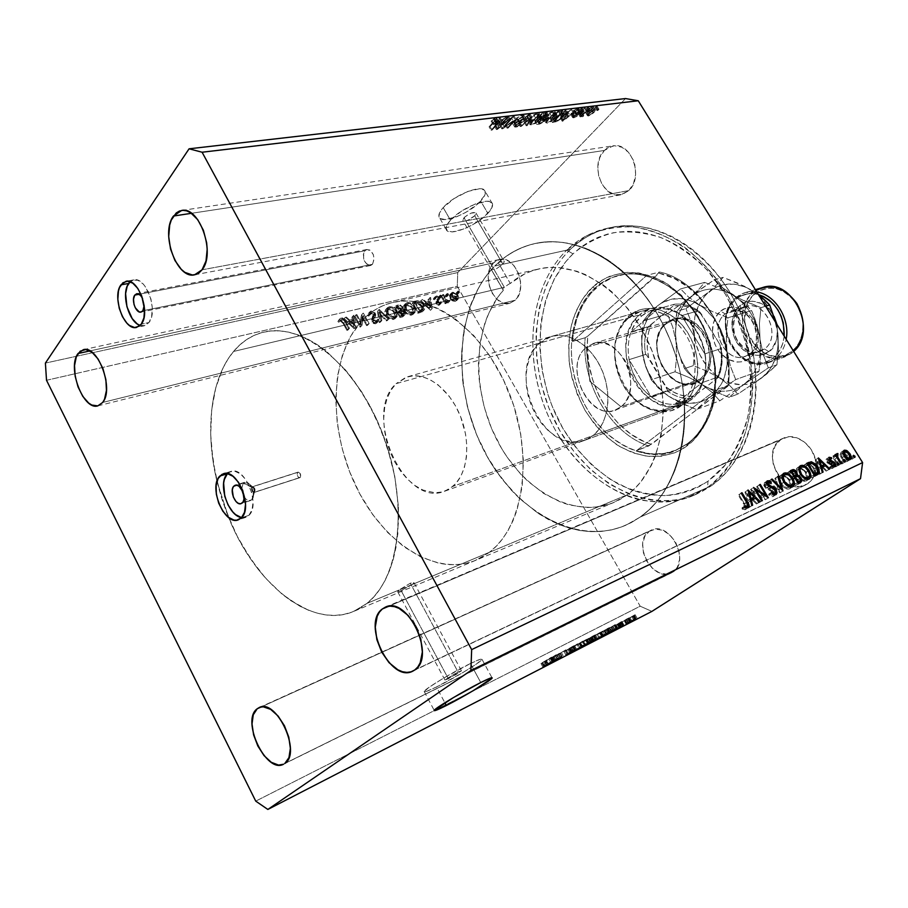 <?xml version="1.0" encoding="UTF-8"?>
<svg xmlns="http://www.w3.org/2000/svg" width="908" height="908" viewBox="0 0 908 908"><rect width="100%" height="100%" fill="white"/><g stroke="black" fill="none" stroke-linecap="round" stroke-linejoin="round"><path stroke-width="0.68" stroke-dasharray="4.54 3.41" d="M508.605 284.295L510.285 283.455L498.231 262.696L501.613 261.481L504.303 261.697L502.896 264.239L474.714 215.752L475.996 213.062C473.397 211.666 469.413 213.21 464.033 217.704L504.349 287.303L508.605 284.295L504.349 287.303L233.56 351.453C241.948 341.374 252.061 334.916 263.899 332.078C302.886 322.249 356.617 365.402 382.631 433.638C408.975 501.704 400.394 577.261 366.991 603.377L398.964 590.041L397.681 591.664L401.109 590.586L448.37 678.764L444.931 680.001L458.086 672.045L410.291 583.231L398.964 590.041L410.291 583.231L413.821 582.437L412.607 584.343L627.349 494.769C661.943 470.06 673.997 405.638 651.558 349.637C629.426 293.477 578.51 259.189 538.569 269.006C528.047 271.481 518.616 276.293 510.285 283.455L508.605 284.295M300.276 477.404C301.172 474.634 300.435 472.875 298.062 472.137L252.401 486.733C254.762 487.517 255.511 489.333 254.649 492.159L300.276 477.404L300.253 473.601L298.221 472.103L297.234 473.091L297.245 475.156L298.255 477.063L299.674 477.71L254.229 492.42C251.868 491.648 251.119 489.843 251.97 487.006L297.631 472.41C296.734 475.179 297.472 476.938 299.844 477.676L300.276 477.404M254.388 491.637L253.377 487.437L243.185 483.204L247.759 482.829C252.572 486.972 254.229 492.136 252.73 498.31L251.788 499.729L254.388 491.637L251.788 499.729C256.555 495.53 250.131 480.014 244.581 482.307L236.84 485.201L243.185 483.204L241.607 489.196L243.185 483.204L252.242 487.528C251.641 490.252 252.356 491.625 254.388 491.637L253.343 491.784L252.288 490.638L251.925 488.084L252.708 487.278L254.671 489.389L254.388 491.637M242.425 502.794L251.788 499.729L242.425 502.794M241.653 517.605L245.739 517.356L248.917 515.335L241.414 517.855L248.917 515.335C260.914 504.973 244.808 465.736 230.961 471.422L227.499 473.601M372.473 264.296C375.356 256.555 373.54 251.607 367.025 249.462L364.88 250.756L139.162 294.26L364.88 250.756C362.042 258.53 363.881 263.468 370.396 265.545L372.473 264.296L142.862 310.752L372.473 264.296L374.141 259.166L373.267 254.456L369.828 250.029L366.662 249.552L364.88 250.756L363.359 254.376L364.108 260.551L367.524 264.966L370.68 265.476L372.473 264.296M142.613 298.539L144.19 305.474L142.613 298.539M139.741 325.314L144.792 325.666L148.969 322.533C158.594 311.251 146.131 276.316 133.771 279.868L130.15 281.752L132.795 280.129L137.846 280.288L143.089 283.92L145.518 286.894L150.944 299.004L152.328 308.107L151.625 316.381L148.969 322.533L141.273 324.156L148.969 322.533L144.247 325.802L136.609 327.413M470.469 663.498C453.206 671.795 424.297 689.263 424.149 691.453C423.957 692.577 428.054 691.079 436.453 686.993L444.863 702.769L436.453 686.993C453.852 678.526 481.671 661.694 482.034 659.39C482.284 658.289 478.425 659.662 470.469 663.498L480.752 682.521L470.469 663.498L442.922 678.514L429.37 687.095L424.104 691.578L426.124 691.51L436.453 686.993L463.057 672.453L476.303 664.111L482.012 659.424L480.468 659.208L470.469 663.498M450.459 220.201C461.673 207.296 491.012 195.958 492.431 203.801C493.101 206.15 491.58 209.328 487.846 213.346L480.684 201.077C484.384 197.025 485.882 193.801 485.167 191.395C483.658 183.382 454.295 194.584 443.195 207.591L450.459 220.201L443.195 207.591L439.427 213.119L439.166 217.239L440.369 218.567L445.17 219.543L456.713 216.74L465.634 212.483L477.642 204.028L484.6 195.583L485.156 191.361L484.112 189.931L479.503 188.762L467.824 191.44L454.114 198.546L443.195 207.591C439.733 211.496 438.348 214.583 439.018 216.864C440.766 224.866 469.413 213.868 480.684 201.077L487.846 213.346C476.484 226.035 447.848 237.17 446.203 229.349C445.556 227.113 446.974 224.06 450.459 220.201L461.434 211.189L475.168 204.05L486.824 201.281L489.503 201.531L492.42 203.755L491.818 207.921L484.781 216.286L472.728 224.719L463.806 229.009L452.286 231.892L447.519 230.995L446.044 227.908L446.645 225.672L450.459 220.201M500.013 261.969L498.231 262.696C509.025 252.923 521.43 246.499 535.459 243.435C583.594 232.425 644.986 274.398 671.239 342.736C697.855 410.893 682.18 488.198 640.254 517.038L710.885 486.064C752.596 457.848 768.894 384.345 743.629 320.161C718.727 255.818 658.867 216.626 611.05 227.488C595.523 230.904 581.949 238.191 570.337 249.359L502.896 264.239L504.303 261.697L500.013 261.969M604.353 150.456L191.474 213.301L604.353 150.456L599.813 157.504L597.827 166.459L598.667 175.97L602.186 184.653L607.895 191.202L614.932 194.664L622.275 194.46L628.801 190.589C644.01 177.559 631.446 141.796 613.104 145.859L604.353 150.456C589.394 164.144 602.503 199.374 620.89 194.789L628.801 190.589L633.5 183.598L635.634 174.54L634.828 164.813L633.341 160.183L628.495 152.283L621.844 147.209L614.421 145.723L607.384 148.004L604.353 150.456M202.041 269.812L628.801 190.589L202.041 269.812M780.608 439.756L388.726 606.26L780.608 439.756L775.126 445.941L772.515 454.465L773.162 464.045L776.93 473.272L783.298 480.775L791.311 485.451L799.8 486.552L807.484 483.873C813.375 479.719 816.247 473.352 816.099 464.771C815.872 447.122 796.793 431.686 783.638 438.087L780.608 439.756C759.417 452.967 783.309 496.767 805.487 484.986L810.64 481.206L813.159 477.767L815.94 469.164L815.35 459.369L811.457 449.925L804.908 442.332L796.713 437.747L788.178 436.861L780.608 439.756M414.763 669.979L807.484 483.873L414.763 669.979M649.197 531.35L261.198 706.957L649.197 531.35L644.691 536.651L642.671 544.176L643.42 552.79L646.802 561.235L652.341 568.26L659.219 572.8L666.404 574.162L672.828 572.097C691.022 561.677 669.571 520.398 651.206 530.204L649.197 531.35C631.389 542.36 653.113 583.095 671.5 572.857L675.427 569.849L677.481 566.887L679.638 559.294L678.923 550.498L675.45 541.883L669.752 534.778L662.761 530.295L655.531 529.114L649.197 531.35M284.806 763.469L672.828 572.097L284.806 763.469M493.498 262.855L89.949 350.919L493.498 262.855L489.741 268.893L488.209 276.804L489.106 285.373L492.295 293.363L497.3 299.572L503.395 303.079L509.672 303.317L515.177 300.23C528.524 288.914 515.358 254.773 499.491 259.461L493.498 262.855C480.411 274.704 493.884 308.334 509.751 303.295L515.177 300.23L517.367 297.552L520.182 290.435L520.579 281.9L518.468 273.274L514.178 265.919L508.401 260.982L502.022 259.211L496.052 260.834L493.498 262.855M102.706 402.437L515.177 300.23L102.706 402.437M457.291 286.326L640.185 606.204L255.738 801.128L640.185 606.204L651.91 611.39L640.185 606.204L457.291 286.326L74.819 373.812L457.291 286.326L457.723 272.57L45.4 363.087L457.723 272.57L457.291 286.326M46.512 380.282L74.819 373.812L46.512 380.282M359.738 324.712L355.176 316.449L354.313 316.642L360.136 327.186L362.02 317.369L366.594 325.631L367.445 325.427L361.441 314.985L359.738 324.712L361.634 314.94L367.445 325.427L366.594 325.631L362.02 317.369L360.136 327.186L354.313 316.642L356.878 314.577L354.313 316.642L356.015 314.781L361.849 325.336L360.136 327.186L362.031 325.291L360.317 327.141L362.031 325.291L363.733 315.507L362.02 317.369L363.733 315.507L368.319 323.793L366.594 325.631L369.159 323.589L367.445 325.427L369.159 323.589L363.348 313.078L361.441 314.985L363.155 313.124L361.452 322.862L359.738 324.712L361.452 322.862L356.878 314.577L355.176 316.449L359.738 324.712M373.676 315.008L371.747 313.192L369.704 312.772L368.081 313.884L367.842 315.768L368.932 316.109L370.033 313.884L372.541 314.792L373.075 316.325L371.712 321.455L373.585 323.498L375.583 323.781L377.092 321.409L375.98 320.955L375.401 322.488L374.357 322.771L372.62 321.33L374.028 317.142L373.676 315.008L372.791 321.738L374.902 322.726L375.98 320.955L377.092 321.409L375.583 323.781L371.917 321.886L371.565 320.172L372.848 315.224L370.033 313.884L368.932 316.109L367.842 315.768L368.308 313.51L371.145 310.967L367.842 315.768L369.556 313.918L370.646 314.259L368.932 316.109L371.735 312.034L370.033 313.884L371.735 312.034L374.561 313.374L372.848 315.224L374.561 313.374L374.788 314.474L373.075 316.325L374.788 314.474L372.314 318.39L374.028 316.54L373.279 318.322L371.565 320.172L373.279 318.322L373.642 320.047L371.917 321.886L373.642 320.047L377.308 321.931L375.583 323.781L378.307 321.33L378.818 319.571L377.092 321.409L378.818 319.571L377.705 319.105L374.902 322.726L376.616 320.887L374.505 319.888L372.791 321.738L374.505 319.888L374.368 318.39L372.655 320.24L375.061 317.051L373.336 318.901L375.061 317.051L375.39 313.169L373.676 315.008L375.39 313.169L371.145 310.967L369.442 312.817L373.676 315.008M377.524 311.24L379.249 322.59L380.134 322.374L378.681 313.453L386.32 320.887L387.205 320.672L377.524 311.24L387.205 320.672L386.32 320.887L378.681 313.453L380.134 322.374L379.249 322.59L377.399 311.262L379.113 309.424L380.963 320.751L379.249 322.59L381.859 320.535L380.134 322.374L381.859 320.535L380.395 311.603L378.681 313.453L380.395 311.603L388.045 319.06L386.32 320.887L388.93 318.844L387.205 320.672L388.93 318.844L379.238 309.39L377.524 311.24M387.444 308.629L385.809 309.446L384.731 311.932L386.275 316.188L390.236 319.196L394.719 318.935L396.001 317.108L396.081 315.087L394.583 311.875L390.849 308.981L387.444 308.629C390.554 308.255 393.153 309.685 395.252 312.908L395.389 318.333L393.425 319.48C390.315 319.843 387.705 318.402 385.594 315.144L387.319 313.305C389.43 316.563 392.04 318.016 395.15 317.652L393.425 319.48L397.114 316.506L396.978 311.081L395.252 312.908L396.978 311.081C394.878 307.846 392.267 306.416 389.157 306.791L387.444 308.629L389.157 306.791L387.205 307.937L387.319 313.305L385.594 315.144L385.491 309.776L387.444 308.629M405.57 304.407L403.084 306.722L404.128 311.353L408.384 314.838L412.777 314.588L414.025 312.795L414.082 310.797L412.584 307.63L408.906 304.77L405.57 304.407C408.611 304.044 411.165 305.463 413.254 308.652L413.39 314.043L411.506 315.133C408.475 315.473 405.91 314.043 403.822 310.831L405.547 309.004C407.635 312.227 410.212 313.669 413.254 313.317L411.506 315.133L415.126 312.227L414.99 306.836L413.254 308.652L414.99 306.836C412.902 303.647 410.337 302.228 407.295 302.58L405.57 304.407L407.295 302.58L405.422 303.681L405.547 309.004L403.822 310.831L403.697 305.508L405.57 304.407M420.597 301.206L430.551 310.252L428.894 299.265L428.043 299.47L428.576 302.977L424.615 303.908L421.46 301.002L420.597 301.206L421.46 301.002L424.615 303.908L428.576 302.977L428.043 299.47L428.894 299.265L430.437 310.275L432.287 308.459L430.551 310.252L432.287 308.459L430.63 297.461L428.043 299.47L429.779 297.665L430.313 301.172L428.576 302.977L430.313 301.172L426.351 302.103L424.615 303.908L426.351 302.103L423.196 299.186L420.597 301.206L422.334 299.39L432.185 308.482L430.437 310.275L420.597 301.206M456.542 292.682L456.304 293.67L457.598 294.271L457.598 293.182L456.542 292.682L457.7 293.341L457.473 294.317L456.304 293.67L458.052 291.888L459.221 292.546L457.473 294.317L459.448 291.559L457.7 293.341L459.448 291.559L458.279 290.901L456.542 292.682M449.959 298.426L453.841 301.433L456.758 300.31L455.861 296.212L451.707 293.874L449.381 295.554L449.959 298.426L449.812 294.657L451.049 293.965L456.338 296.916L456.951 299.674L455.294 301.422L452.263 300.786L454.011 299.004L457.053 299.64L455.294 301.422L458.71 297.903L456.951 299.674L458.71 297.903L458.086 295.145L456.338 296.916L458.086 295.145L452.786 292.183L451.049 293.965L452.786 292.183L451.56 292.875L451.707 296.644L449.959 298.426L451.707 296.644L454.011 299.004L452.263 300.786L449.959 298.426M445.612 295.225L445.374 296.224L446.554 296.882L446.793 295.883L445.612 295.225L446.793 295.883L446.554 296.882L445.374 296.224L447.122 294.43L448.302 295.089L446.554 296.882L448.529 294.101L446.793 295.883L448.529 294.101L447.36 293.443L445.612 295.225M441.81 296.258L441.038 296.439L445.17 303.692L445.93 303.51L445.329 302.443L446.997 303.295L448.041 302.863L444.965 301.411L441.81 296.258L444.75 301.15L448.041 302.863L445.329 302.443L445.93 303.51L445.17 303.692L441.038 296.439L442.786 294.646L446.918 301.91L445.17 303.692L447.678 301.728L445.93 303.51L447.678 301.728L447.076 300.65L445.329 302.443L447.076 300.65L449.267 301.49L447.519 303.272L449.8 301.081L448.041 302.863L449.8 301.081L448.938 300.412L446.872 302.421L448.62 300.639L446.486 299.368L444.75 301.15L446.486 299.368L444.943 296.905L443.195 298.698L444.943 296.905L443.547 294.464L441.81 296.258M438.723 296.837L438.473 297.835L439.79 298.448L439.801 297.336L438.723 296.837L439.903 297.495L439.665 298.494L438.473 297.835L440.221 296.031L441.401 296.7L439.665 298.494L441.651 295.702L439.903 297.495L441.651 295.702L440.459 295.043L438.723 296.837M436.237 303.794L438.575 305.372L439.926 303.908L437.293 303.998L437.701 299.788L436.158 298.108L434.512 297.813L433.264 299.22L434.16 299.776L435.431 298.698L436.907 300.015L435.897 302.421L436.237 303.794L436.748 299.629L434.977 298.721L434.16 299.776L433.264 299.22L434.512 297.813L437.543 299.492L437.894 300.684L436.861 302.931L438.405 304.43L439.052 303.408L439.926 303.908L438.904 305.326L441.674 302.114L439.926 303.908L441.674 302.114L440.8 301.615L438.405 304.43L440.142 302.648L438.768 301.853L437.032 303.647L438.768 301.853L438.609 301.138L436.861 302.931L439.631 298.891L437.894 300.684L439.631 298.891L439.29 297.688L437.543 299.492L439.29 297.688L436.249 296.019L433.264 299.22L435 297.427L435.897 297.983L434.16 299.776L436.714 296.916L434.977 298.721L436.714 296.916L438.496 297.835L436.748 299.629L438.496 297.835L438.678 298.584L436.408 301.354L438.144 299.549L435.885 302.602L437.622 300.809L437.974 302.001L436.237 303.794L437.974 302.001L440.652 303.544L438.904 305.326L436.237 303.794M422.243 306.371L417.896 302.512L412.221 303.159L417.93 313.283L422.538 311.603L422.946 307.914L422.243 306.371L422.629 311.501L417.93 313.283L412.221 303.159L414.967 302.512L416.704 300.696L413.946 301.331L412.221 303.159L413.946 301.331L419.666 311.478L417.93 313.283L419.666 311.478L421.46 311.058L419.712 312.863L424.047 310.014L422.311 311.819L424.365 309.696L423.979 304.566L422.243 306.371L423.979 304.566C421.982 301.365 419.553 300.071 416.704 300.696L414.967 302.512C417.828 301.887 420.245 303.181 422.243 306.371M396.705 306.768L394.254 307.347L399.997 317.607L402.743 316.835L403.617 315.133L400.939 312.023L401.665 310.332L400.825 308.402L399.134 307.052L396.705 306.768L401.223 308.992L400.939 312.023L403.209 313.952L403.3 316.415L399.997 317.607L394.254 307.347L395.967 305.508L401.722 315.78L399.997 317.607L401.722 315.78L403.493 315.36L401.756 317.176L405.036 314.599L404.945 312.125L403.209 313.952L404.945 312.125L402.675 310.196L400.939 312.023L403.027 309.832L402.948 307.165L401.223 308.992L402.948 307.165L398.43 304.94L396.705 306.768L398.43 304.94L395.967 305.508L394.254 307.347L396.705 306.768M343.689 319.117L354.109 328.639L352.837 316.994L351.907 317.21L352.349 320.921L347.98 321.954L344.643 318.901L343.689 319.117L344.643 318.901L347.98 321.954L352.349 320.921L351.907 317.21L352.837 316.994L354.109 328.639L355.947 326.755L354.234 328.605L355.947 326.755L354.54 315.121L351.907 317.21L353.609 315.337L354.052 319.06L352.349 320.921L354.052 319.06L349.682 320.081L347.98 321.954L349.682 320.081L346.334 317.028L343.689 319.117L345.392 317.244L355.822 326.778L354.109 328.639L343.689 319.117M340.182 320.864L341.941 321.568L346.924 330.364L347.798 330.16L342.146 320.524L339.535 319.786L337.855 321.557L338.82 322.261L340.182 320.864L338.82 322.261L337.855 321.557L339.535 319.786L343.848 322.976L347.798 330.16L346.924 330.364L343.031 323.282L344.734 321.409L348.638 328.503L346.924 330.364L349.501 328.299L347.798 330.16L349.501 328.299L345.551 321.103L343.848 322.976L345.551 321.103L341.226 317.902L337.855 321.557L339.547 319.684L340.511 320.376L338.82 322.261L341.873 318.98L340.182 320.864L341.873 318.98L344.734 321.409L343.031 323.282L340.182 320.864M625.544 98.552L457.723 272.57L625.544 98.552M502.442 123.59L508.696 116.576L507.651 116.689L499.809 125.508L511.363 117.858L505.12 124.85L506.142 124.725L513.996 115.94L502.442 123.59L513.996 115.94L506.142 124.725L505.12 124.85L511.363 117.858L499.809 125.508L507.651 116.689L508.696 116.576L510.705 119.947L509.66 120.072L507.651 116.689L509.66 120.072L501.806 128.857L499.809 125.508L501.806 128.857L502.907 128.72L500.91 125.372L502.907 128.72L513.372 121.218L511.363 117.858L513.372 121.218L507.107 128.187L505.12 124.85L507.107 128.187L508.139 128.062L506.142 124.725L508.139 128.062L516.005 119.3L513.996 115.94L516.005 119.3L514.904 119.436L512.895 116.076L514.904 119.436L504.439 126.95L502.442 123.59L504.439 126.95L510.705 119.947L508.696 116.576L502.442 123.59M523.053 117.053L523.871 115.259L521.941 114.907L516.323 118.222L520.954 115.963L522.338 115.94L522.327 116.826L514.314 120.889L512.657 122.75L513.065 123.84L515.335 123.545L518.854 121.411L519.376 120.877L518.457 120.889L514.654 122.852L513.917 122.478L514.359 121.661L523.053 117.053L515.483 120.741L513.939 122.603L514.984 122.83L519.376 120.877L514.03 123.84L512.566 123.465L513.326 121.808L522.066 117.143L522.52 116.133L521.442 115.883L516.323 118.222L522.27 114.862L524.279 118.199L518.32 121.558L516.323 118.222L518.32 121.558L519.24 121.547L517.242 118.21L519.24 121.547L523.439 119.22L521.442 115.883L523.439 119.22L524.518 119.459L524.064 120.469L522.066 117.143L524.064 120.469L520.125 122.421L518.128 119.096L520.125 122.421L515.313 125.145L513.326 121.808L515.313 125.145L514.552 126.791L516.016 127.165L514.03 123.84L516.016 127.165L521.362 124.203L519.376 120.877L521.362 124.203L520.454 124.214L518.457 120.889L520.454 124.214L516.97 126.144L514.984 122.83L516.97 126.144L515.926 125.928L516.357 124.998L514.359 121.661L516.357 124.998L517.469 124.078L515.483 120.741L517.469 124.078L519.558 123.295L517.56 119.97L519.558 123.295L521.657 122.637L519.671 119.311L521.657 122.637L525.051 120.378L523.053 117.053L525.051 120.378L525.868 118.596L524.279 118.199L522.27 114.862L523.871 115.259L523.053 117.053M525.255 122.353L530.068 114.045L518.252 123.227L528.569 115.134L524.211 122.489L525.255 122.353L524.211 122.489L528.569 115.134L518.252 123.227L529.024 114.17L530.068 114.045L532.065 117.359L531.021 117.484L529.024 114.17L531.021 117.484L520.227 126.53L518.252 123.227L520.227 126.53L521.271 126.405L519.297 123.091L521.271 126.405L528.921 119.867L526.935 116.553L528.921 119.867L530.567 118.449L528.569 115.134L530.567 118.449L529.739 119.777L527.752 116.451L529.739 119.777L526.186 125.781L524.211 122.489L526.186 125.781L527.23 125.656L525.255 122.353L527.23 125.656L532.065 117.359L530.068 114.045L525.255 122.353M537.752 113.035L533.132 115.089L528.717 119.402L528.047 120.787L528.581 121.854L532.973 120.673L538.773 115.418L539.318 113.534L537.752 113.035L539.318 113.523L537.502 117.018L529.682 121.91L528.081 121.388L529.988 117.836L533.677 114.737L535.663 118.04L531.975 121.139L529.988 117.836L531.975 121.139L530.056 124.68L531.645 125.191L529.682 121.91L531.645 125.191L539.477 120.299L537.502 117.018L539.477 120.299L541.338 117.314L539.363 114.022L541.338 117.314L539.738 116.338L537.752 113.035L539.738 116.338L535.663 118.04L533.677 114.737L537.752 113.035M553.528 111.162L548.977 113.205L544.573 117.461L543.892 118.846L544.38 119.89L548.693 118.744L553.551 114.714L555.049 111.661L553.528 111.162L555.083 112.149L553.188 115.112L545.447 119.947L543.915 119.459L545.856 115.906L549.522 112.842L551.485 116.111L547.819 119.175L545.856 115.906L547.819 119.175L545.878 122.716L547.411 123.193L545.447 119.947L547.411 123.193L555.151 118.358L553.188 115.112L555.151 118.358L557.047 115.407L555.083 112.149L557.047 115.407L553.528 111.162L555.503 114.431L551.485 116.111L549.522 112.842L553.528 111.162M564.651 112.217L566.217 109.766L565.219 109.879L560.27 118.017L561.189 117.904L572.017 109.073L567.852 111.832L564.651 112.217L567.852 111.832L572.017 109.073L560.27 118.017L565.219 109.879L566.217 109.766L568.17 113.001L567.182 113.114L565.219 109.879L567.182 113.114L562.211 121.229L560.27 118.017L562.211 121.229L563.142 121.116L561.189 117.904L563.142 121.116L573.97 112.297L572.017 109.073L573.97 112.297L572.982 112.41L571.03 109.198L572.982 112.41L569.815 115.044L567.852 111.832L569.815 115.044L566.603 115.441L564.651 112.217L566.603 115.441L568.17 113.001L566.217 109.766L564.651 112.217M595.92 107.314L597.055 106.111L595.012 107.416L597.055 106.111L598.996 109.266L598.077 109.38L596.147 106.225L598.077 109.38L596.942 110.572L595.012 107.416L596.942 110.572L597.861 110.47L595.92 107.314L597.861 110.47L598.996 109.266L597.055 106.111L595.92 107.314M591.937 109.482L593.537 106.985L591.88 106.69L586.114 111.094L586.035 112.864L589.803 111.366L591.937 109.482L586.557 112.853L585.558 112.558L587.045 110.016L592.515 106.554L594.456 109.72L588.986 113.182L587.045 110.016L588.986 113.182L587.487 115.713L588.475 116.02L586.557 112.853L588.475 116.02L593.866 112.637L591.937 109.482L593.866 112.637L595.444 110.027L592.515 106.554L593.503 106.86L591.937 109.482M587.408 108.324L588.543 107.121L586.477 108.438L588.543 107.121L590.484 110.299L589.564 110.413L587.612 107.235L589.564 110.413L588.418 111.616L586.477 108.438L588.418 111.616L589.349 111.502L587.408 108.324L589.349 111.502L590.484 110.299L588.543 107.121L587.408 108.324M581.949 110.719L584.945 107.553L578.26 113.772L580.099 112.694L579.996 113.636L581.37 113.205L581.835 112.376L580.791 112.252L581.949 110.719L580.779 112.444L581.835 112.376L581.37 113.205L579.837 113.511L580.099 112.694L578.26 113.772L584.014 107.655L584.945 107.553L586.886 110.731L585.955 110.844L584.014 107.655L585.955 110.844L580.189 116.95L578.26 113.772L580.189 116.95L581.12 116.837L579.191 113.659L581.12 116.837L582.039 115.872L580.099 112.694L582.119 116.814L580.189 113.636L582.119 116.814L583.299 116.372L581.37 113.205L583.299 116.372L583.776 115.554L581.835 112.376L583.776 115.554L583.038 115.736L581.109 112.558L582.72 115.622L580.95 111.956L582.879 115.134L583.889 113.909L581.949 110.719L583.889 113.909L586.886 110.731L584.945 107.553L581.949 110.719M581.131 109.073L582.255 107.859L580.189 109.187L582.255 107.859L584.207 111.06L583.276 111.173L581.324 107.973L583.276 111.173L582.141 112.376L580.189 109.187L582.141 112.376L583.072 112.263L581.131 109.073L583.072 112.263L584.207 111.06L582.255 107.859L581.131 109.073M578.158 110.016L578.759 108.404L576.013 108.858L573.697 110.549L577.034 109.164L577.363 109.982L571.041 113.534L571.427 114.692L574.719 113.398L575.581 112.649L572.46 113.806L572.335 113.023L578.158 110.016L572.176 113.182L572.653 113.784L575.581 112.649L571.802 114.658L570.735 114.419L571.348 113.171L576.625 110.56L577.681 109.312L577.034 109.164L573.697 110.549L577.794 108.29L579.747 111.502L575.649 113.75L573.697 110.549L575.649 113.75L576.489 113.75L574.537 110.538L576.489 113.75L578.986 112.376L577.034 109.164L579.633 112.513L579.304 113.182L577.363 109.982L579.304 113.182L578.566 113.761L576.625 110.56L578.566 113.761L577.363 114.204L575.422 111.003L577.363 114.204L573.288 116.372L571.348 113.171L573.288 116.372L572.676 117.609L573.742 117.858L571.802 114.658L573.742 117.858L577.522 115.849L575.581 112.649L577.522 115.849L576.694 115.849L574.753 112.66L576.694 115.849L574.594 116.984L572.653 113.784L574.594 116.984L573.89 116.86L572.176 113.182L574.117 116.383L574.889 115.827L572.948 112.637L574.889 115.827L576.274 115.35L574.333 112.149L576.274 115.35L580.11 113.216L578.158 110.016L580.11 113.216L580.836 111.775L579.747 111.502L577.794 108.29L578.884 108.574L578.158 110.016M560.611 114.26L562.608 110.594L558.352 110.697L550.464 119.232L555.537 118.233L560.611 114.26L554.709 118.573L550.464 119.232L558.352 110.697L561.087 110.367L563.062 113.613L560.315 113.943L558.352 110.697L560.315 113.943L552.416 122.467L550.464 119.232L552.416 122.467L555.038 122.137L553.086 118.914L555.038 122.137L556.649 121.797L554.709 118.573L556.649 121.797L562.574 117.495L560.611 114.26L562.574 117.495L564.64 113.954L563.062 113.613L561.087 110.367L562.676 110.719L560.611 114.26M546.151 114.397L546.991 112.308L542.678 112.547L534.801 121.173L540.09 120.049L546.151 114.397L542.916 116.667L542.326 118.335L537.752 120.809L534.801 121.173L542.678 112.547L545.606 112.206L547.592 115.486L544.664 115.838L542.678 112.547L544.664 115.838L536.776 124.441L534.801 121.173L536.776 124.441L539.715 124.078L537.752 120.809L539.715 124.078L544.289 121.604L542.326 118.335L544.289 121.604L545.004 120.106L542.916 116.667L544.879 119.935L548.126 117.665L546.151 114.397L548.126 117.665L549.102 115.77L547.592 115.486L545.606 112.206L547.127 112.49L546.151 114.397M498.64 120.14L500.104 117.586L499.014 117.722L494.406 126.178L495.428 126.053L506.482 116.837L502.158 119.72L498.64 120.14L502.158 119.72L506.482 116.837L494.406 126.178L499.014 117.722L500.104 117.586L502.124 120.98L501.034 121.116L499.014 117.722L501.034 121.116L496.404 129.549L494.406 126.178L496.404 129.549L497.425 129.413L495.428 126.053L497.425 129.413L508.491 120.208L506.482 116.837L508.491 120.208L507.413 120.344L505.393 116.962L507.413 120.344L504.178 123.091L502.158 119.72L504.178 123.091L500.649 123.522L498.64 120.14L500.649 123.522L502.124 120.98L500.104 117.586L498.64 120.14M495.768 117.995L491.114 121.036L494.304 119.198L495.416 119.447L489.071 126.836L490.127 126.7L496.812 118.744L495.768 117.995L496.835 118.301L495.428 120.696L490.127 126.7L489.071 126.836L495.348 119.584L494.894 119.039L491.114 121.036L493.611 118.812L495.632 122.228L493.135 124.441L491.114 121.036L493.135 124.441L494.088 124.43L492.068 121.025L494.088 124.43L496.914 122.432L494.894 119.039L497.368 122.977L495.348 119.584L497.368 122.977L496.449 124.158L494.44 120.753L496.449 124.158L491.08 130.219L489.071 126.836L491.08 130.219L492.125 130.082L490.127 126.7L492.125 130.082L497.448 124.09L495.428 120.696L497.448 124.09L498.855 121.706L497.788 121.4L495.768 117.995L497.788 121.4L495.632 122.228L493.611 118.812L495.768 117.995M570.337 249.359L563.017 257.27L556.49 266.089L546.014 286.122L539.136 308.675L536.004 332.941L536.639 358.104L540.975 383.358L548.852 407.896L559.998 430.971L574.117 451.821L590.779 469.754L609.484 484.123L629.653 494.349L640.095 497.743L650.65 499.933L661.217 500.876L671.716 500.535L682.033 498.878L692.066 495.916L701.714 491.637L710.885 486.064L719.454 479.231L727.342 471.184L734.436 461.99L740.656 451.719L745.911 440.459L750.144 428.338L753.277 415.478L755.263 401.994L756.08 388.056L755.706 373.812L754.128 359.42L751.359 345.063L747.432 330.887L742.392 317.062L736.286 303.76L729.215 291.127L721.236 279.312L712.474 268.439L703.008 258.621L692.974 249.961L682.487 242.538L671.659 236.432L660.627 231.665L649.504 228.294L638.403 226.308L627.451 225.717L616.748 226.501L606.396 228.612L596.499 232.017L587.135 236.659L578.396 242.47L570.337 249.359C530.726 287.836 525.698 363.858 555.401 422.424C584.684 481.183 646.575 515.778 696.754 494.02L710.885 486.064L640.254 517.038L626.055 525.13C576.285 546.639 514.495 510.659 483.748 450.175C452.661 389.85 454.522 311.399 491.387 269.608L496.619 268.598L502.896 264.239L570.337 249.359M475.769 560.281L353.723 611.39L366.991 603.377L373.721 596.987L379.794 589.303L385.128 580.382L389.657 570.292L393.323 559.124L397.829 533.995L398.351 506.051L394.787 476.507L387.239 446.725L376.06 418.111L361.77 391.984L345.085 369.522L326.789 351.668L317.312 344.7L307.744 339.093L298.21 334.916L288.789 332.169L279.596 330.864L270.709 330.977L262.219 332.487L254.195 335.358L246.704 339.513L239.803 344.904L233.56 351.453C241.948 341.374 252.061 334.916 263.899 332.078C302.886 322.249 356.617 365.402 382.631 433.638C408.975 501.704 400.394 577.261 366.991 603.377L489.355 552.325C523.655 526.731 534.142 456.338 509.604 393.97C485.383 331.454 432.662 292.558 392.858 302.466C380.781 305.338 370.339 311.569 361.509 321.137C329.82 355.834 328.197 427.384 354.983 484.293C381.451 541.361 434.24 577.397 475.769 560.281L489.355 552.325L366.991 603.377L359.693 608.428L351.895 612.117L343.701 614.432L335.188 615.374L326.437 614.988L317.539 613.263L308.584 610.278L299.651 606.056L282.127 594.184L265.579 578.192L250.494 558.715L237.34 536.458L231.608 524.506L222.04 499.445L218.283 486.54L212.96 460.458L210.713 434.705L211.655 410.11L215.832 387.5L223.186 367.683L228.01 359.069L233.56 351.453L361.509 321.137L233.56 351.453L239.803 344.904L246.704 339.513L254.195 335.358L262.219 332.487L270.709 330.977L279.596 330.864L288.789 332.169L298.21 334.916L307.744 339.093L317.312 344.7L326.789 351.668L345.085 369.522L353.677 380.236L369.261 404.662L382.075 432.185L391.496 461.559L394.787 476.507L398.351 506.051L398.601 520.307L396.058 546.979L393.323 559.124L389.657 570.292L385.128 580.382L379.794 589.303L373.721 596.987L366.991 603.377L359.693 608.428L351.895 612.117L343.701 614.432L335.188 615.374L326.437 614.988L317.539 613.263L308.584 610.278L290.798 600.676L282.127 594.184L265.579 578.192L257.827 568.851L243.65 547.887L237.34 536.458L226.501 512.135L222.04 499.445L215.253 473.511L211.439 447.485L210.713 434.705L211.655 410.11L213.346 398.51L215.832 387.5L223.186 367.683L228.01 359.069L233.56 351.453C210.486 378.942 204.743 430.869 216.967 481.285L228.612 517.503L216.967 481.285C204.743 430.869 210.486 378.942 233.56 351.453L504.349 287.303L464.033 217.704L462.785 220.36C465.373 221.768 469.345 220.235 474.714 215.752L475.837 214.197L475.667 212.631L471.025 213.142L464.907 216.853L462.808 220.44L464.476 221.087L467.779 220.281L474.714 215.752L502.896 264.239L496.619 268.598L491.387 269.608L503.35 290.276L497.709 297.347L488.47 313.703L484.94 322.817L480.139 342.532L478.437 363.631L478.754 374.482L479.833 385.435L484.248 407.238L491.523 428.383L501.454 448.189L507.311 457.394L520.636 474.033L527.991 481.331L543.813 493.521L560.713 502.135L569.384 504.984L586.84 507.538L595.466 507.186L612.083 503.18L619.926 499.514L627.349 494.769L634.261 488.958L640.594 482.137L651.229 465.656L655.417 456.145L661.217 435.023L663.362 411.823L663.01 399.736L659.446 375.254L652.182 351.248L641.547 328.764L628.018 308.777L612.219 292.126L603.684 285.26L585.819 274.738L576.671 271.174L558.454 267.531L549.544 267.451L540.896 268.507L532.576 270.686L524.654 273.932L510.285 283.455L498.231 262.696L506.448 256.113L515.335 250.687L524.813 246.488L534.812 243.571L545.254 242.005L556.025 241.823L567.023 243.06L578.169 245.727L589.326 249.825L600.381 255.341L611.209 262.23L621.696 270.436L631.73 279.902L641.184 290.526L649.935 302.205L657.903 314.826L664.974 328.231L671.057 342.282L676.108 356.821L680.035 371.678L682.816 386.683L684.416 401.676L684.825 416.466L684.053 430.903L682.112 444.818L679.025 458.075L674.871 470.537L669.684 482.069L663.544 492.567L656.541 501.942L648.743 510.126L640.254 517.038L631.173 522.645L621.605 526.924L611.64 529.852L601.38 531.43L590.926 531.668L580.394 530.601L569.849 528.24L559.407 524.665L539.125 514.007L520.216 499.128L511.442 490.275L495.598 470.185L488.64 459.108L476.87 435.329L468.256 409.996L463.057 383.891L461.434 357.786L463.5 332.498L469.254 308.834L478.618 287.609L484.6 278.154L491.387 269.608L503.35 290.276C472.966 324.462 471.048 389.339 496.665 439.472C522.021 489.73 572.835 519.433 613.672 502.544L627.349 494.769L412.607 584.343L401.109 590.586L397.681 591.664L398.964 590.041L366.991 603.377L353.723 611.39C311.308 629.823 254.773 583.651 228.623 517.503C254.773 583.651 311.308 629.823 353.723 611.39L613.672 502.544M502.998 289.811L503.043 289.13L502.998 289.811M503.509 288.267L504.349 287.303L503.509 288.267M458.086 672.045L461.468 670.83L456.066 674.553L444.92 680.013L453.523 674.451L461.457 670.842L448.37 678.764L401.109 590.586L412.607 584.343L413.821 582.437L410.291 583.231L458.086 672.045M140.127 325.461L144.247 325.802M241.426 517.56L244.173 517.708L248.917 515.335L252.049 509.74L253.06 501.761L251.766 492.624L246.045 479.878L240.575 473.965L234.775 471.218L229.531 472.035L227.363 473.749M244.025 496.721C246.102 499.82 248.247 501.114 250.46 500.58L251.788 499.729C249.359 501.647 246.772 500.649 244.025 496.721M254.649 492.159L255.012 489.344L253.979 487.38L252.56 486.699L251.584 487.709L251.618 489.809L252.64 491.784L254.649 492.159M598.077 109.38L596.942 110.572L597.861 110.47L598.996 109.266L598.077 109.38M588.986 113.182L592.3 110.526L595.33 109.857L594.127 112.354L590.211 115.441L587.51 115.77L588.986 113.182M589.281 115.157L592.232 113.455L594.093 110.662L590.938 112.07L588.804 114.499L589.088 115.168L589.905 113.069L587.964 109.902L586.818 111.82L589.281 115.157L587.351 111.99L591.074 109.528L593.003 112.694L589.281 115.157M591.074 109.528L592.243 107.609L594.184 110.776L593.003 112.694L591.074 109.528L588.861 111.389L586.829 111.854L587.964 109.902L589.905 113.069L593.65 110.594L591.71 107.428L587.964 109.902L591.607 107.439L592.266 107.802L591.074 109.528M589.564 110.413L588.418 111.616L589.349 111.502L590.484 110.299L589.564 110.413M585.955 110.844L586.886 110.731L582.788 115.282L583.776 115.554L583.299 116.372L581.937 116.814L582.039 115.872L580.189 116.95L585.955 110.844M583.276 111.173L582.141 112.376L583.072 112.263L584.207 111.06L583.276 111.173M575.649 113.75L578.793 111.718L580.859 111.832L579.293 113.965L574.276 116.224L573.947 116.928L574.594 116.984L577.522 115.849L575.116 117.472L572.812 117.768L573.288 116.372L579.644 112.626L575.649 113.75M567.182 113.114L568.17 113.001L566.603 115.441L569.815 115.044L573.97 112.297L562.211 121.229L567.182 113.114M564.56 118.755L563.493 120.299L568.567 116.076L565.99 116.394L564.56 118.755L565.99 116.394L564.038 113.171L562.608 115.532L564.56 118.755L562.608 115.532L561.553 117.087L563.493 120.299L564.56 118.755M561.553 117.087L563.686 115.282L565.639 118.494L563.493 120.299L561.553 117.087L564.038 113.171L565.99 116.394L568.567 116.076L565.639 118.494L563.686 115.282L566.615 112.864L568.567 116.076L566.615 112.864L564.038 113.171L566.615 112.864L561.553 117.087M560.315 113.943L564.64 113.931L562.574 117.495L557.489 121.456L552.416 122.467L560.315 113.943M554.3 121.354L559.215 119.788L563.335 114.839L560.361 114.828L554.3 121.354L560.361 114.828L558.386 111.582L552.348 118.119L554.3 121.354L552.348 118.119L553.982 117.915L555.934 121.15L554.3 121.354M553.982 117.915L555.446 117.586L557.399 120.821L555.934 121.15L553.982 117.915L552.348 118.119L558.386 111.582L560.361 114.828L563.335 114.862L561.598 117.62L557.399 120.821L555.446 117.586L559.646 114.397L561.598 117.62L559.646 114.397L561.212 112.354L563.164 115.588L561.371 111.616L560.054 111.389L562.018 114.624L560.054 111.389L558.386 111.582L561.235 111.457L560.917 112.842L557.546 116.349L553.982 117.915M547.819 119.175L553.608 114.964L557.024 114.919L554.788 118.744L549.385 122.614L545.901 122.784L547.819 119.175M548.33 122.205L553.426 119.254L555.537 115.588L553.494 115.702L549.998 117.881L547.376 120.889L547.218 121.922L548.012 122.228L547.183 121.854L548.818 119.039L546.843 115.781L545.22 118.596L546.378 118.959L548.33 122.205L546.378 118.959L550.01 117.234L551.973 120.48L548.33 122.205M550.01 117.234L552.2 115.259L554.164 118.505L551.973 120.48L550.01 117.234L547.195 118.766L545.197 118.505L546.843 115.781L548.818 119.039L554.572 115.43L555.685 115.793L554.164 118.505L552.2 115.259L553.71 112.535L552.597 112.172L554.572 115.43L552.597 112.172L546.843 115.781L550.713 112.796L553.562 112.331L553.165 114.09L550.01 117.234M544.664 115.838L548.818 115.509L548.126 117.665L542.053 123.306L536.776 124.441L544.664 115.838M541.951 119.754L545.47 119.05L547.74 116.655L544.721 116.735L541.951 119.754L544.721 116.735L542.746 113.443L539.976 116.474L541.951 119.754L539.976 116.474L541.792 116.258L543.767 119.527L541.951 119.754M538.671 123.318L541.849 122.75L543.881 120.628L541.032 120.764L538.671 123.318L541.032 120.764L539.057 117.484L536.707 120.049L538.671 123.318L536.707 120.049L538.331 119.845L540.294 123.113L538.671 123.318M538.331 119.845L541.463 118.312L543.438 121.581L540.294 123.113L538.331 119.845L536.707 120.049L539.057 117.484L541.032 120.764L543.915 120.685L543.438 121.581L541.463 118.312L541.69 117.234L543.665 120.503L541.69 117.234L540.793 117.268L542.768 120.537L540.793 117.268L539.057 117.484L541.599 117.223L540.771 118.948L538.331 119.845M541.792 116.258L545.175 114.51L547.149 117.779L543.767 119.527L541.792 116.258L539.976 116.474L542.746 113.443L544.721 116.735L547.74 116.667L547.149 117.779L545.175 114.51L545.56 113.205L547.535 116.485L545.56 113.205L544.698 113.216L546.684 116.496L544.698 113.216L542.746 113.443L545.379 113.171L544.834 114.851L541.792 116.258M531.975 121.139L537.808 116.882L541.304 116.826L539.102 120.696L533.666 124.6L530.102 124.771L531.975 121.139M532.576 124.18L537.457 121.456L539.817 118.642L539.795 117.495L537.706 117.62L534.176 119.822L531.452 123.091L532.247 124.214L531.373 123.817L532.985 120.991L531.01 117.7L529.409 120.526L530.601 120.9L532.576 124.18L530.601 120.9L534.29 119.164L536.265 122.444L532.576 124.18M534.29 119.164L536.48 117.166L538.455 120.446L536.265 122.444L534.29 119.164L530.998 120.832L529.375 120.446L531.01 117.7L532.985 120.991L538.807 117.348L539.954 117.722L538.455 120.446L536.48 117.166L537.979 114.431L536.821 114.045L538.807 117.348L536.821 114.045L531.01 117.7L534.483 114.896L537.808 114.204L537.445 115.986L534.29 119.164M531.021 117.484L532.065 117.359L527.23 125.656L526.186 125.781L530.567 118.449L520.227 126.53L531.021 117.484M518.32 121.558L522.815 118.539L525.868 118.596L523.53 121.672L516.584 124.759L515.903 125.803L516.8 126.167L521.362 124.203L517.322 126.859L514.734 127.029L515.528 124.918L522.668 121.524L524.552 119.606L522.418 119.459L518.32 121.558M509.66 120.072L501.806 128.857L513.372 121.218L507.107 128.187L508.139 128.062L516.005 119.3L504.439 126.95L510.705 119.947L509.66 120.072M501.034 121.116L502.124 120.98L500.649 123.522L504.178 123.091L508.491 120.208L496.404 129.549L501.034 121.116M498.742 126.961L497.732 128.561L502.907 124.169L500.081 124.51L498.742 126.961L500.081 124.51L498.072 121.127L496.733 123.59L498.742 126.961L496.733 123.59L495.734 125.191L497.732 128.561L498.742 126.961M495.734 125.191L497.902 123.318L499.911 126.689L497.732 128.561L495.734 125.191L498.072 121.127L500.081 124.51L502.907 124.169L499.911 126.689L497.902 123.318L500.898 120.787L502.907 124.169L500.898 120.787L498.072 121.127L500.898 120.787L495.734 125.191M493.135 124.441L496.199 121.899L498.878 121.763L492.125 130.082L491.08 130.219L497.459 122.728L493.135 124.441M634.613 619.687L632.853 616.589L632.025 617.009L633.829 620.187L632.025 617.009L633.103 616.316L634.919 619.494L633.103 616.316L633.932 615.896L635.748 619.074L633.932 615.896L632.853 616.589L634.613 619.687M632.025 617.009L633.932 615.896L632.025 617.009M630.265 621.787L628.563 618.791L627.689 619.154L629.187 618.11L631.003 621.299L629.187 618.11L634.283 615.125L636.111 618.314L634.283 615.125L635.157 614.761L633.705 615.783L635.475 618.881L633.705 615.783L628.563 618.791L630.265 621.787M629.187 618.11L635.157 614.75L629.187 618.11M633.478 615.635L628.858 618.484L633.478 615.635L630.016 617.678L631.798 620.8L630.016 617.678L628.858 618.484L633.988 615.431L635.26 618.768L633.478 615.635M634.635 619.426L632.819 616.248L634.635 619.426M631.185 621.469L629.369 618.28L631.185 621.469M626.951 623.637L625.181 620.516L624.341 620.947L626.157 624.136L624.341 620.947L625.43 620.243L627.246 623.444L625.43 620.243L626.259 619.824L628.075 623.013L626.259 619.824L625.181 620.516L626.951 623.637M624.341 620.947L626.259 619.824L624.341 620.947M623.717 625.306L621.935 622.173L621.095 622.604L622.922 625.805L621.095 622.604L626.622 619.052L628.45 622.275L626.622 619.052L627.462 618.62L629.289 621.844L627.462 618.62L626.577 619.188L628.359 622.332L626.577 619.188L628.552 618.053L630.379 621.265L629.04 617.837L630.867 621.049L629.04 617.837L627.939 618.507L629.709 621.628L627.473 618.734L629.267 621.889L627.473 618.734L626.077 619.54L627.848 622.661L626.077 619.54L624.795 620.334L626.577 623.467L624.795 620.334L621.935 622.173L623.717 625.306M621.095 622.604L629.04 617.837L621.095 622.604M621.299 626.543L619.528 623.41L618.677 623.841L620.505 627.053L618.677 623.841L619.767 623.149L621.583 626.361L619.767 623.149L620.607 622.718L622.423 625.93L620.607 622.718L619.528 623.41L621.299 626.543M618.677 623.841L620.607 622.718L618.677 623.841M620.13 626.758L618.314 623.546L619.789 622.911L615.318 625.578L617.043 628.631L615.318 625.578L614.375 625.987L615.068 625.476L616.895 628.699L615.068 625.476L616.01 624.976L617.849 628.2L615.579 625.294L616.169 625.045L617.985 628.268L616.169 625.045L618.11 623.932L619.937 627.156L618.427 623.705L620.164 626.77L618.427 623.705L619.653 626.951L617.928 623.921L616.963 624.307L617.542 623.898L619.381 627.133L617.542 623.898L621.004 621.912L622.843 625.147L621.004 621.912L621.969 621.503L621.356 621.946L623.092 625.022L621.356 621.946L620.414 622.445L622.241 625.669L620.766 622.184L620.243 622.411L622.037 625.567L620.243 622.411L618.507 623.387L620.3 626.554L618.291 623.546L620.096 626.69M618.95 623.263L620.777 626.497L618.95 623.263L618.291 623.546L621.946 621.481L614.375 625.998L619.097 623.41L620.834 626.463L619.097 623.41L619.778 622.899L618.95 623.263M606.896 633.988L605.103 630.799L604.206 631.253L606.033 634.51L604.206 631.253L614.455 624.999L616.305 628.268L614.455 624.999L615.284 624.579L617.134 627.837L615.284 624.579L610.312 628.132L612.071 631.253L610.312 628.132L609.427 628.586L611.254 631.82L609.427 628.586L610.97 627.496L612.752 630.651L610.97 627.496L608.088 628.972L609.892 632.161L608.088 628.972L605.103 630.799L606.896 633.988M604.206 631.253L615.284 624.579L604.206 631.253M612.242 626.429L609.257 628.257L612.242 626.429L609.257 628.257L611.061 631.457L609.257 628.257L614.08 625.306L612.242 626.429L614.058 629.63L612.242 626.429M615.896 628.518L614.08 625.306L615.896 628.518M614.818 629.323L612.979 626.077L614.818 629.323M613.411 630.311L611.572 627.065L613.411 630.311M602.288 636.326L600.506 633.148L598.043 634.42L599.882 637.677L598.043 634.42L605.647 629.505L607.497 632.797L605.647 629.505L607.997 628.302L609.858 631.582L607.997 628.302L609.189 627.712L611.039 630.992L609.552 627.621L607.497 629.062L609.291 632.24L607.497 629.062L600.506 633.148L602.288 636.326M598.043 634.42L609.552 627.61L598.043 634.42M605.625 629.641L599.791 633.398L605.625 629.641L599.791 633.398L601.584 636.587L599.791 633.398L605.625 629.641L607.429 632.842L605.625 629.641M608.882 632.082L607.089 628.892L608.882 632.082M609.904 631.559L608.11 628.381L609.904 631.559M608.485 632.763L606.646 629.494L608.485 632.763M606.294 634.125L604.456 630.867L606.294 634.125M603.116 635.895L601.278 632.638L603.116 635.895M594.07 640.537L592.232 637.246L593.98 636.009L595.83 639.3L593.98 636.009L601.334 631.696L603.196 634.998L601.334 631.696L602.662 631.151L600.733 632.524L602.537 635.725L600.733 632.524L597.158 634.726L598.962 637.938L597.158 634.726L593.526 636.735L595.296 639.879L593.526 636.735L592.232 637.246L594.07 640.537M593.98 636.009L602.674 631.128L593.98 636.009M600.449 632.274L593.435 636.599L600.449 632.274L594.842 635.566L596.647 638.778L594.842 635.566L593.423 636.576L601.425 631.877L600.449 632.274L602.265 635.486L600.449 632.274M603.094 635.328L601.244 632.036L603.094 635.328M601.743 636.247L599.893 632.955L601.743 636.247M596.25 639.448L594.4 636.168L596.25 639.448M588.418 643.477L586.613 640.265L583.992 641.604L585.842 644.918L583.992 641.604L591.596 636.69L593.457 640.015L591.596 636.69L594.241 635.339L596.102 638.653L594.241 635.339L595.432 634.817L594.649 635.396L596.397 638.506L594.649 635.396L592.107 636.905L593.934 640.163L592.334 636.849L591.403 637.518L593.14 640.594L591.403 637.518L586.613 640.265L588.418 643.477M583.992 641.604L595.432 634.794L583.992 641.604M588.418 638.869L591.085 637.564L585.762 640.583L588.418 638.869L585.762 640.583L587.567 643.806L585.762 640.583L591.097 637.552L588.418 638.869L590.234 642.092L588.418 638.869M591.585 636.814L594.161 635.555L589.315 638.29L591.585 636.814L589.315 638.29L591.119 641.525L589.315 638.29L594.161 635.555L591.585 636.814L593.401 640.049L591.585 636.814M594.854 639.3L593.038 636.077L594.854 639.3M595.5 639.232L593.639 635.918L595.5 639.232M593.673 640.31L591.812 636.996L593.673 640.31M592.731 640.798L590.87 637.495L592.731 640.798M591.857 641.252L590.052 638.029L591.857 641.252M592.368 641.264L590.518 637.972L592.368 641.264M590.313 642.478L588.463 639.187L590.313 642.478M589.371 642.989L587.521 639.686L589.371 642.989M579.894 647.847L578.033 644.51L579.758 643.273L581.619 646.61L579.758 643.273L587.192 638.937L589.065 642.262L587.192 638.937L588.566 638.369L586.659 639.731L588.475 642.955L586.659 639.731L583.061 641.945L584.888 645.191L583.061 641.945L579.383 643.976L581.165 647.177L579.383 643.976L578.033 644.51L579.894 647.847L578.01 644.555L588.566 638.347L577.999 644.567M586.307 639.504L579.259 643.851L586.307 639.504L580.643 642.83L582.459 646.076L580.643 642.83L579.247 643.829L587.306 639.096L586.307 639.504L588.123 642.762L586.307 639.504M589.008 642.58L587.147 639.255L589.008 642.58M587.658 643.488L585.796 640.174L587.658 643.488M582.119 646.734L580.257 643.409L582.119 646.734M574.492 650.593L572.698 647.393L571.768 647.869L573.629 651.206L571.768 647.869L576.762 644.283L578.646 647.642L576.762 644.283L577.692 643.806L579.576 647.166L577.692 643.806L573.913 646.485L575.717 649.719L573.913 646.485L573.073 647.086L574.878 650.321L573.073 647.086L574.65 646.11L576.512 649.458L574.65 646.11L582.096 641.547L583.969 644.896L582.096 641.547L583.027 641.071L584.911 644.419L583.027 641.071L572.698 647.393L574.492 650.593M571.768 647.869L583.027 641.071L571.768 647.869M567.262 654.169L565.536 651.07L564.106 651.683L565.151 650.923L567.023 654.293L565.151 650.923L566.172 650.389L568.045 653.76L566.172 650.389L565.48 650.9L566.501 650.457L568.374 653.817L566.501 650.457L569.566 648.709L571.438 652.069L570.008 648.391L568.817 648.902L570.564 652.046L568.817 648.902L567.784 649.311L568.533 648.766L570.417 652.137L568.533 648.766L573.175 646.099L575.059 649.47L573.175 646.099L574.503 645.531L573.584 646.201L575.332 649.334L573.584 646.201L572.573 646.734L574.458 650.094L572.573 646.734L573.186 646.28L572.312 646.666L574.151 649.958L572.312 646.666L569.429 648.301L571.268 651.604L569.429 648.301L568.941 648.664L570.757 651.921L568.941 648.664L569.838 648.278L571.711 651.638L569.838 648.278L570.962 647.745L572.835 651.104L571.28 647.665L570.496 648.233L572.256 651.376L570.496 648.233L565.536 651.07L567.262 654.169L565.48 650.9L566.172 650.389L564.14 651.638L574.503 645.509L565.48 650.9M555.424 660.468L553.596 657.176L552.666 657.653L554.55 661.035L552.666 657.653L560.259 652.716L562.154 656.121L560.259 652.716L561.246 652.216L563.142 655.621L561.246 652.216L558.953 654.225L560.69 657.369L558.953 654.225L565.003 650.287L566.898 653.681L565.003 650.287L565.934 649.822L567.818 653.215L565.934 649.822L558.341 654.747L560.077 657.891L558.341 654.747L557.353 655.258L559.226 658.629L557.353 655.258L559.634 653.249L561.473 656.563L559.634 653.249L553.596 657.176L555.424 660.468M552.666 657.653L565.934 649.822L552.666 657.653M547.785 664.429L545.946 661.092L544.97 661.591L546.854 665.008L544.97 661.591L555.435 655.19L557.33 658.606L555.435 655.19L556.343 654.713L558.238 658.141L556.343 654.713L551.621 658.187L553.426 661.444L551.621 658.187L550.657 658.675L552.541 662.08L550.657 658.675L552.132 657.619L553.959 660.922L552.132 657.619L548.988 659.219L550.838 662.568L548.988 659.219L545.946 661.092L547.785 664.429M544.97 661.591L556.343 654.713L544.97 661.591M553.233 656.62L550.18 658.493L553.233 656.62L550.18 658.493L552.03 661.841L550.18 658.493L555.094 655.462L553.233 656.62L555.094 659.968L553.233 656.62M556.967 658.833L555.094 655.462L556.967 658.833M555.934 659.639L554.039 656.223L555.934 659.639M554.595 660.604L552.711 657.199L554.595 660.604M542.882 666.994L540.998 663.566L542.269 662.658L544.164 666.086L542.269 662.658L543.313 662.114L545.209 665.541L543.313 662.114L542.382 662.772L544.698 666.018L542.802 662.59L544.312 661.739L546.207 665.155L544.312 661.739L545.447 661.013L547.342 664.44L545.447 661.013L550.668 657.619L552.575 661.058L550.668 657.619L551.61 657.142L553.517 660.57L551.61 657.142L546.457 660.502L548.296 663.827L546.457 660.502L541.883 663.192L543.665 666.415L541.883 663.192L540.998 663.566L542.882 666.994M542.269 662.658L551.61 657.142L542.269 662.658M459.221 292.546L458.154 292.047L458.154 290.946L459.346 291.4L459.221 292.546M457.053 299.64L454.409 299.22L452.161 297.325L451.128 295.145L451.707 292.716L454.533 292.24L457.609 294.43L458.744 297.586L457.053 299.64M457.326 295.316L454.908 293.205L452.195 293.84L452.468 296.451L454.908 298.596L457.348 298.323L457.598 295.883L457.416 298.255L454.783 300.537L455.657 300.037L455.578 297.098L457.326 295.316L455.578 297.098L451.548 294.85L453.296 293.068L457.326 295.316M451.548 294.85L450.606 295.395L450.72 298.244L452.468 296.451L452.354 293.602L453.296 293.068L451.548 294.85L453.728 295.248L455.407 296.814L456.066 299.038L455.237 300.366L456.542 298.755L452.468 296.451L450.72 298.244L454.783 300.537L452.581 300.094L450.89 298.516L450.277 296.053L451.548 294.85M448.302 295.089L447.224 294.589L447.224 293.488L448.427 293.942L448.302 295.089M446.918 301.91L442.786 294.646L443.547 294.464L446.963 299.867L449.8 301.081L448.745 301.513L447.076 300.65L447.678 301.728L446.918 301.91M441.401 296.7L440.221 295.168L441.538 295.543L441.401 296.7M441.674 302.114L440.652 303.544L438.689 302.897L437.622 300.809L438.496 297.835L436.93 296.893L435.897 297.983L435 297.427L435.397 296.507L437.043 295.997L438.689 296.905L439.631 298.743L438.768 301.853L439.971 302.659L440.8 301.615L441.674 302.114M432.287 308.459L422.334 299.39L423.196 299.186L426.351 302.103L430.313 301.172L429.779 297.665L430.63 297.461L432.287 308.459M430.483 302.307L427.362 303.034L431.118 306.507L430.483 302.307L431.118 306.507L429.37 308.311L428.735 304.101L430.483 302.307L428.735 304.101L425.625 304.838L427.362 303.034L430.483 302.307M425.625 304.838L429.37 308.311L431.118 306.507L427.362 303.034L425.625 304.838L428.735 304.101L429.37 308.311L425.625 304.838M413.946 301.331L418.588 300.514L421.664 301.819L424.547 305.724L424.479 309.56L419.666 311.478L413.946 301.331M419.871 310.252L423.593 308.606L423.196 304.759L419.621 301.728L415.331 302.194L419.871 310.252L415.331 302.194L413.605 304.01L418.134 312.057L419.871 310.252M418.758 311.909L421.312 310.967L423.049 309.174L418.134 312.057L413.605 304.01L415.331 302.194L419.019 301.615L423.196 304.759L423.469 308.788L421.312 310.967L421.46 306.564L423.196 304.759L421.46 306.564L417.294 303.431L419.019 301.615L417.294 303.431L414.615 303.771L416.352 301.955L413.605 304.01L417.896 303.544L421.289 306.268L421.993 310.184L418.758 311.909M413.254 313.317L409.576 312.795L406.216 310.037L404.662 305.837L406.046 303.113L409.939 302.704L414.32 305.814L415.682 308.459L415.762 310.979L413.254 313.317M414.184 307.029L410.405 303.817L406.546 304.282L405.66 306.246L406.137 308.391L410.144 312.046L413.991 311.592L414.899 309.617L414.411 307.46L414.241 311.331L410.961 314.077L412.504 313.147L412.459 308.845L414.184 307.029L412.459 308.845C410.722 306.234 408.611 305.111 406.126 305.463L407.851 303.635C410.337 303.283 412.448 304.418 414.184 307.029M406.126 305.463L404.559 306.382L404.627 310.638L406.353 308.822L406.285 304.555L407.851 303.635L406.126 305.463L410.076 306.314L412.868 309.719L412.89 312.534L410.961 314.077L412.697 312.261C410.212 312.579 408.089 311.433 406.353 308.822L404.627 310.638C406.364 313.249 408.475 314.395 410.961 314.077L407.51 313.476L404.627 310.638L404.071 307.313L406.126 305.463M401.722 315.78L395.967 305.508L400.224 304.974L402.948 307.165L403.402 308.924L402.675 310.196L404.741 311.807L405.343 313.873L404.469 315.019L401.722 315.78M400.053 310.059L402.267 308.947L401.983 307.12L400.383 306.007L397.375 306.371L400.053 310.059L397.783 312.011L400.053 310.059L398.328 311.887L399.951 311.365L401.676 309.537L400.053 310.059M403.05 314.27L404.355 313.237L403.606 311.648L400.099 311.24L401.949 314.531L403.05 314.27L400.212 316.347L403.05 314.27L401.313 316.086L402.437 315.53L402.392 314.123L404.117 312.307L404.162 313.703L403.05 314.27M402.392 314.123L398.918 312.931L400.655 311.104L404.117 312.307L402.392 314.123L402.346 315.621L400.212 316.347L401.949 314.531L400.099 311.24L400.655 311.104L398.374 313.067L400.099 311.24L398.374 313.067L400.212 316.347L398.374 313.067L400.7 312.829L402.392 314.123M399.951 311.365L400.405 309.185L402.131 307.358L402.119 309.174L399.951 311.365L397.783 312.011L399.509 310.184L397.375 306.371L402.131 307.358L400.405 309.185L396.807 307.925L398.533 306.098L395.65 308.198L397.375 306.371L395.65 308.198L397.783 312.011L395.65 308.198L399.645 308.334L400.666 309.866L399.951 311.365M395.15 317.652L391.405 317.142L387.637 313.839L386.445 310.093L387.875 307.324L391.87 306.904L396.308 310.048L397.681 312.715L397.738 315.28L395.15 317.652M396.16 311.285L392.324 308.039L388.386 308.516L387.455 310.513L387.92 312.681L391.984 316.37L395.933 315.905L396.864 313.896L396.387 311.716L396.206 315.598L392.869 318.413L394.481 317.425L394.435 313.112L396.16 311.285L394.435 313.112C392.687 310.468 390.542 309.333 388 309.696L389.725 307.857C392.267 307.494 394.413 308.641 396.16 311.285M388 309.696L386.365 310.661L386.422 314.951L388.147 313.112L388.091 308.822L389.725 307.857L388 309.696L390.61 309.866L393.198 311.478L395.139 315.723L394.674 317.176L392.869 318.413L394.594 316.586C392.052 316.915 389.895 315.757 388.147 313.112L386.422 314.951C388.17 317.596 390.326 318.742 392.869 318.413L389.35 317.811L386.422 314.951L385.889 311.58L388 309.696M380.963 320.751L381.859 320.535L380.395 311.603L388.045 319.06L388.93 318.844L379.238 309.39L380.963 320.751M369.556 313.918L369.783 312.023L370.918 311.035L374.561 312.114L375.799 314.792L374.402 319.695L376.355 320.933L377.705 319.105L378.818 319.571L378.261 321.375L375.821 321.852L373.529 319.832L373.301 318.197L374.788 314.474L373.903 312.602L371.735 312.034L370.646 314.259L369.556 313.918M356.015 314.781L361.849 325.336L363.733 315.507L368.319 323.793L369.159 323.589L363.348 313.078L361.452 322.862L356.878 314.577L356.015 314.781M355.947 326.755L345.392 317.244L346.334 317.028L349.682 320.081L354.052 319.06L353.609 315.337L354.54 315.121L355.947 326.755M354.199 320.252L350.749 321.057L354.733 324.701L354.199 320.252L354.733 324.701L353.03 326.562L352.497 322.113L354.199 320.252L352.497 322.113L349.047 322.93L350.749 321.057L354.199 320.252M349.047 322.93L353.03 326.562L354.733 324.701L350.749 321.057L349.047 322.93L352.497 322.113L353.03 326.562L349.047 322.93M348.638 328.503L343.803 319.888L341.873 318.98L340.511 320.376L339.547 319.684L340.352 318.333L342.52 317.925L344.359 319.207L349.501 328.299L348.638 328.503M853.599 456.611L850.728 458.483L850.66 457.201L853.509 455.339L850.728 457.155L851.988 457.893L853.713 456.769L851.988 457.893L851.988 459.21L854.859 457.337L851.988 459.21L850.887 458.71L853.599 456.611M850.728 457.155L850.728 458.483L851.988 459.21L851.988 457.893L850.728 457.155M842.953 452.763L840.082 454.658L840.967 452.366L843.623 450.64L841.285 452.184L842.965 452.082L841.001 452.332L840.082 454.658L842.953 452.763M843.498 452.263L844.315 452.695L846.279 451.401L844.315 452.695L847.05 455.544L849.286 454.079L847.05 455.544L848.265 459.21L846.767 455.112L843.498 452.263M848.242 459.777L847.062 461.536L849.933 459.652L847.062 461.536C845.166 462.115 843.237 461.014 841.307 458.222L844.168 456.338L841.307 458.222L840.082 454.658L841.307 458.222L844.202 461.151L846.767 461.65L848.231 459.777M846.37 455.873L847.243 459.278L846.37 460.424L844.803 460.424L841.988 457.904L841.114 454.465L842.976 453.171L846.37 455.873L841.966 453.285L844.826 451.401L841.739 453.421L841.988 457.904L846.37 460.424L846.37 455.873L849.241 453.989L846.37 455.873M847.663 459.573L846.608 460.288M844.236 456.429L841.988 457.904L844.236 456.429M843.782 461.207L840.899 463.091L840.831 461.797L843.68 459.936L840.899 461.752L842.181 462.49L843.884 461.377L842.181 462.49L842.181 463.829L845.053 461.956L842.181 463.829L840.899 463.091L843.782 461.207M840.899 461.752L840.899 463.091L842.181 463.829L842.181 462.49L840.899 461.752M834.736 456.633L836.62 455.385L834.736 456.633L834.895 459.062L838.583 465.316L840.774 463.761L837.891 465.634L832.284 456.52L835.144 454.624L832.284 456.52L835.212 454.726L832.976 456.202L833.805 457.541L836.041 456.066L833.805 457.541L834.111 455.498L836.915 453.648L834.259 455.407L836.574 454.431L835.042 455.441L835.258 456.588L837.562 454.772M834.895 459.062L837.017 457.666L834.895 459.062L835.042 455.441L833.907 455.725L833.805 457.541L832.976 456.202L832.284 456.52L837.891 465.634L841.466 463.432L838.583 465.316L836.699 462.251L838.935 460.776L836.699 462.251L834.895 459.062M837.562 464.124L834.679 466.02L834.611 464.714L837.471 462.842L834.679 464.669L835.973 465.407L837.675 464.294L835.973 465.407L835.962 466.757L838.844 464.873L835.962 466.757L834.679 466.02L837.562 464.124M834.679 464.669L834.679 466.02L835.962 466.757L835.973 465.407L834.679 464.669M827.052 460.174L828.811 459.005L827.052 460.174L827.154 461.707L832.205 465.112L832.352 468.437L829.776 468.063L829.708 466.996L831.558 467.359L831.535 465.486L826.473 462.07L826.28 459.096L829.038 457.28L826.439 459.005L828.709 459.63L830.741 458.279L828.709 459.63L828.709 460.64L831.58 458.733L828.709 460.64L827.131 460.129L829.878 458.313M827.154 461.707L829.379 460.231L827.154 461.707L827.131 460.129L828.709 460.64L828.709 459.63L827.506 459.039L825.974 459.437L826.473 462.07L829.345 460.174L826.473 462.07L827.608 463.364L830.48 461.468L827.824 463.523L829.356 464.158L832.239 462.263L829.356 464.158L830.809 464.703L833.68 462.808L830.809 464.703L831.535 465.486L834.407 463.591L831.535 465.486L831.433 467.438L833.011 466.394L831.263 467.495L829.708 466.996L832.591 465.1L829.708 466.996L829.776 468.063L832.659 466.179L830.094 468.278L831.921 468.63L835.054 466.655L832.159 468.539L832.886 467.234L832.205 465.112L834.441 463.647L832.205 465.112L831.07 463.818L833.056 462.512L831.07 463.818L829.254 463.012L831.047 461.82L829.254 463.012L827.858 462.444L830.003 461.026L827.858 462.444L827.154 461.707M818.301 457.995L815.429 459.913L818.301 458.018L815.532 459.868L822.012 466.088L815.429 459.913L818.301 457.995M822.875 466.928L826.916 470.798L829.81 468.914L826.155 471.161L829.038 469.266L826.155 471.161L822.5 467.665L825.383 465.759L821.048 467.926L818.914 469.334L820.196 473.965L823.079 472.069L819.413 474.339L822.308 472.432L819.413 474.339L815.429 459.913L819.413 474.339L820.196 473.965L818.914 469.334L822.5 467.665L826.155 471.161L826.916 470.798L822.875 466.928M820.741 466.814L818.505 467.858L816.973 462.354L821.331 466.542L816.973 462.354L819.107 460.935L816.973 462.354L818.505 467.858L820.741 466.814M820.639 466.44L818.505 467.858L820.639 466.44M807.496 463.738L803.989 465.134L811.797 477.914L817.189 474.839L811.797 477.914L814.703 476.008L811.797 477.914L803.989 465.134L806.871 463.205L803.989 465.134L807.235 463.795M809.232 463.806L814.601 468.619L816.825 467.143L814.601 468.619L816.337 473.556L813.647 467.223L809.232 463.806M805.521 466.11L809.107 465.089L812.172 466.757L814.669 470.469L814.646 474.555L811.718 476.257L805.521 466.11L811.718 476.257L814.748 474.43L813.874 468.948L808.79 465.066L805.521 466.11L807.734 464.624L805.521 466.11M808.971 463.92L806.088 465.849L808.971 463.92M811.661 463.148L808.79 465.066L811.661 463.148M816.757 467.041L813.874 468.948L816.757 467.041M817.643 472.523L814.748 474.43L817.643 472.523M814.033 474.918L812.649 475.826L814.033 474.918M800.561 474.407L797.667 476.325L795.953 471.036L797.337 467.79L799.891 466.133L796.702 468.403L795.953 471.036L797.667 476.325L800.561 474.407M800.652 467.438L806.225 472.285L808.449 470.809L806.225 472.285L807.893 478.017L807.507 475.009L805.805 471.627L800.652 467.438M807.587 479.447L806.077 481.036L808.983 479.118L806.077 481.036L801.843 480.514L797.667 476.325L800.686 479.764L804.148 481.331L806.293 480.922L807.587 479.447M805.498 472.614L806.69 477.926L805.578 479.538L803.671 479.969L800.867 478.754L798.745 476.518L797.224 473.17L797.201 470.662L798.79 468.766L801.128 468.834L805.498 472.614C803.24 469.391 800.947 468.131 798.62 468.846L798.257 469.039C796.634 470.492 796.679 472.807 798.404 475.985C800.663 479.208 802.944 480.457 805.248 479.719L805.612 479.515C807.269 478.085 807.223 475.781 805.498 472.614L808.381 470.696L805.498 472.614M800.618 474.509L798.404 475.985L800.618 474.509M791.379 471.717L787.531 472.637L795.408 485.621L800.561 482.659L795.408 485.621L798.325 483.703L795.408 485.621L787.531 472.637L790.414 470.696L787.531 472.637L790.562 470.946L789.154 471.899L790.959 471.593M794.557 476.382L793.74 473.897L791.708 471.865L793.74 473.897L795.953 472.41L793.74 473.897L794.534 476.008M795.26 477.222L798.064 479.651L800.277 478.187L798.064 479.651L798.904 481.864L797.701 479.106L795.26 477.222M792.911 478.879L796.282 478.845L797.633 480.627L797.474 482.727L795.351 483.941L792.412 479.106L794.636 477.642L792.412 479.106L795.351 483.941L797.042 483.09L797.315 480.003L794.557 478.312L792.911 478.879L795.805 476.961L792.911 478.879M790.096 473.159L792.116 473.261L793.41 475.168L793.263 476.734L791.606 477.778L789.086 473.624L791.288 472.149L789.086 473.624L791.606 477.778L792.832 477.143L793.013 474.26L790.096 473.159L792.99 471.229L790.096 473.159M795.896 472.33L793.013 474.26L795.896 472.33M793.864 476.382L792.105 477.551L793.864 476.382M793.819 476.303L791.606 477.778L793.819 476.303M797.451 476.394L794.557 478.312L797.451 476.394M800.22 478.085L797.315 480.003L800.22 478.085M797.655 482.613L796.407 483.442L797.655 482.613M797.576 482.477L795.351 483.941L797.576 482.477M783.842 482.137L780.937 484.077C778.78 480.15 778.701 477.256 780.664 475.395L783.207 473.726L779.507 476.972L780.199 482.693L780.937 484.077L783.842 482.137M784.069 475.009L789.756 479.912L791.969 478.437L789.756 479.912L791.413 485.735L791.038 482.693L789.324 479.242L784.069 475.009M791.061 487.244L789.529 488.833L792.434 486.904L789.529 488.833C786.6 489.73 783.74 488.141 780.937 484.077L784.001 487.562L787.531 489.14L789.529 488.833L791.061 487.244M788.995 480.253L790.176 485.666L789.018 487.312L787.066 487.766L784.194 486.529L782.038 484.259L780.653 481.433L780.517 478.3L781.981 476.45L784.557 476.428L788.995 480.253C786.714 476.984 784.376 475.713 781.981 476.45L781.606 476.655C779.938 478.153 779.961 480.502 781.697 483.714C783.99 486.994 786.317 488.266 788.677 487.505L790.119 485.848L788.995 480.253L791.901 478.323L788.995 480.253M789.438 486.994L788.677 487.505L789.438 486.994M783.899 482.239L781.697 483.714L783.899 482.239M782.889 490.967L779.972 492.896L768.372 481.376L771.267 479.424L768.372 481.376L771.369 479.526L769.201 480.99L778.338 490.07L780.517 488.618L778.338 490.07L774.91 478.391L777.804 476.439L774.91 478.391L777.85 476.587L775.738 478.017L780.074 492.84L782.991 490.91L779.972 492.896L782.889 490.967M768.372 481.376L769.201 480.99L778.338 490.07L774.91 478.391L775.738 478.017L780.074 492.84L768.372 481.376M766.942 482.954L768.293 483.828L765.898 482.545L764.252 482.886L763.776 485.417L765.819 488.345L772.39 492.034L772.969 494.111L772.163 495.257L768.928 493.929L768.599 494.939L770.892 496.528L772.98 496.619L774.093 494.701L772.98 496.619L775.909 494.678L772.98 496.619L768.599 494.939L771.516 492.999L768.599 494.939L768.928 493.929L771.845 491.988L768.928 493.929L772.163 495.257L773.434 494.406L772.163 495.257L772.492 492.215L775.409 490.275L772.492 492.215L771.403 491.058L774.32 489.117L771.403 491.058L768.565 489.662L771.482 487.721L768.565 489.662L766.057 488.515L768.962 486.563L766.057 488.515L764.354 486.722L767.26 484.759L764.354 486.722L764.343 482.818L767.078 480.99L764.638 482.647L766.545 482.761M766.613 483.204L765.365 484.043L768.077 484.963L768.293 483.828L770.234 482.523L768.293 483.828L768.077 484.963L770.983 483.011L768.077 484.963L765.365 484.043L767.941 482.307M765.365 484.043L765.104 486.302L767.294 484.827L765.104 486.302L766.704 487.755L768.736 486.393L766.704 487.755L768.667 488.538L770.483 487.324L768.667 488.538L773.287 491.864L775.489 490.399L773.287 491.864L774.059 494.009L771.709 490.116L765.444 486.779L764.752 484.872L765.365 484.043M762.402 500.592L758.679 502.907L761.608 500.966L758.679 502.907L750.61 489.469L753.515 487.505L750.61 489.469L753.538 487.528L750.78 489.389L762.947 497.244L765.058 495.836L762.947 497.244L756.625 486.722L759.531 484.759L756.625 486.722L759.61 484.883L757.42 486.37L765.444 499.718L768.372 497.788L765.274 499.809L768.191 497.868L765.274 499.809L753.141 491.988L755.331 490.513L753.141 491.988L759.474 502.533L762.402 500.592M758.679 502.907L750.61 489.469L762.947 497.244L756.625 486.722L757.42 486.37L765.444 499.718L753.141 491.988L759.474 502.533L758.679 502.907M747.908 490.059L745.003 492.022L747.908 490.082L745.116 491.977L752.04 498.549L745.003 492.022L747.908 490.059M752.982 499.445L757.317 503.554L760.246 501.602L756.443 503.963L759.372 502.011L756.443 503.963L752.539 500.251L755.456 498.299L750.564 500.751L748.476 502.135L749.713 507.129L752.641 505.177L748.828 507.538L751.767 505.586L748.828 507.538L745.003 492.022L748.828 507.538L749.713 507.129L748.476 502.135L752.539 500.251L756.443 503.963L757.317 503.554L752.982 499.445M750.258 499.536L748.09 500.546L746.626 494.633L751.291 499.06L746.626 494.633L748.691 493.237L746.626 494.633L748.09 500.546L750.258 499.536M750.167 499.15L748.09 500.546L750.167 499.15M746.603 502.169L743.686 504.122L738.283 495.087L741.189 493.112L738.283 495.087L741.269 493.248L739.101 494.724L744.571 503.883L746.762 502.419L744.571 503.883L746.183 507.129L739.101 494.724L738.283 495.087L743.686 504.122L746.603 502.169M746.274 507.651L745.309 509.638L748.249 507.685L745.309 509.638L742.188 509.093L745.116 507.141L742.188 509.093L742.04 507.822L744.969 505.858L742.04 507.822L743.811 508.31L745.718 507.424L744.526 508.219L743.686 504.122L744.946 507.765L742.04 507.822L742.188 509.093L744.991 509.763L746.274 507.651M628.563 317.936C644.544 303.635 671.682 310.956 685.835 334.632C700.238 358.093 697.162 391.132 679.944 404.06L681.976 405.218C699.841 391.859 703.042 357.627 688.116 333.327C673.452 308.822 645.338 301.286 628.79 316.098L628.563 317.936L539.431 343.133L551.315 336.471C569.18 331.261 591.857 345.982 602.095 370.373C612.48 394.685 608.201 423.65 593.026 435.579L679.944 404.06C695.085 392.551 699.75 365.266 689.921 342.588C680.228 319.843 658.152 306.337 640.412 311.489L628.563 317.936C593.548 345.312 631.185 425.557 671.659 408.645L679.944 404.06L593.026 435.579L586.318 439.642L578.895 441.731L571.053 441.787L563.096 439.835L555.321 435.976L548.001 430.381L541.418 423.264L535.777 414.899L531.293 405.592L528.104 395.661L526.345 385.48L526.072 375.401L527.298 365.788L530 356.992L534.086 349.342L539.431 343.133L545.844 338.639L553.097 336.028L560.928 335.449L569.032 336.947L577.091 340.5L584.786 345.971L591.789 353.178L597.805 361.827L602.594 371.576L605.942 382.018L607.713 392.733L607.838 403.266L606.328 413.185L603.253 422.106L598.758 429.654L593.026 435.579L584.707 440.289C543.983 457.394 504.553 371.656 539.431 343.133L628.563 317.936L628.79 316.098L620.89 325.836L617.258 333.94L615.079 342.986L614.421 352.633L615.284 362.542L617.656 372.337L621.424 381.701L626.475 390.258L632.626 397.738L643.432 406.296L651.32 409.905L659.424 411.664L671.318 410.632L681.976 405.218L687.935 399.35L692.656 391.904L695.948 383.176L697.65 373.483L697.707 363.234L696.073 352.837L692.838 342.736L688.116 333.327L682.124 325.007L675.098 318.118L663.283 311.013L655.031 308.675L646.859 308.357L639.073 310.048L628.79 316.098C616.18 328.412 611.935 345.199 616.055 366.457L619.824 378.182C631.162 406.648 662.488 421.074 681.976 405.218L679.944 404.06C661.149 419.405 630.856 405.49 619.892 377.955L616.237 366.616C612.253 346.05 616.362 329.82 628.563 317.936M592.72 287.076L594.797 288.29C600.46 282.672 608.371 278.381 618.53 275.419C634.658 270.686 653.726 275.896 675.745 291.037C691.635 305.122 703.314 323.35 710.76 345.721C724.766 399.043 702.713 433.57 687.197 443.842L687.015 445.885C696.016 439.654 703.984 428.236 710.919 411.642C714.664 399.111 716.174 384.515 715.436 367.831C712.848 350.295 707.15 333.236 698.32 316.665C687.867 301.535 676.108 289.777 663.067 281.389C650.162 275.306 638.222 272.298 627.235 272.366C612.049 274.557 600.54 279.46 592.72 287.076L604.217 278.847L610.573 275.918L624.216 272.604L638.687 272.877L653.42 276.792L667.811 284.283L681.238 295.111L693.122 308.856L702.928 324.985L710.204 342.781L714.63 361.498L716.026 380.304L714.346 398.396L709.704 415.001L702.338 429.439L692.622 441.163L681 449.778L674.621 452.82L661.092 456.293L646.95 456.27L632.751 452.82L619.006 446.157L606.204 436.589L594.74 424.479L585.013 410.291L577.34 394.526L571.949 377.717L569.032 360.419L568.703 343.235L570.984 326.732L575.854 311.512L583.163 298.119L592.72 287.076C584.593 294.192 577.726 305.905 572.131 322.192C569.225 334.223 568.306 347.923 569.339 363.291C571.927 379.317 577.148 394.98 585.013 410.291C594.297 424.513 604.898 436.01 616.816 444.772C628.824 451.56 640.231 455.51 651.047 456.633C666.336 456.213 678.321 452.627 687.015 445.885L687.197 443.842L674.905 450.709C642.308 463.636 601.97 440.607 583.106 401.404C563.993 362.337 568.465 312.431 594.797 288.29L595.977 287.995C582.141 301.218 574.299 319.026 572.471 341.431L585.161 337.765C581.041 382.994 610.369 433.842 648.743 445.964L636.44 450.72C650.117 455.283 663.317 455.135 676.029 450.266L688.321 443.399C703.791 431.572 713.041 413.73 716.094 389.85L728.341 385.423C734.981 336.686 700.023 280.163 659.605 272.037L646.905 275.26C637.495 273.024 628.427 272.979 619.71 275.135C610.812 277.394 602.901 281.684 595.977 287.995L594.797 288.29C601.732 281.979 609.643 277.689 618.53 275.419C650.105 267.168 689.592 292.16 706.572 333.792C723.801 375.299 714.448 424.138 687.197 443.842L674.905 450.709C653.068 462.796 602.356 447.996 580.178 394.878C559.873 342.191 579.088 300.752 594.797 288.29L592.72 287.076M566.751 250.154L573.005 253.865C532.826 292.592 529.807 371.315 562.949 428.531C577.851 452.922 596.465 471.524 618.791 484.339C633.852 491.262 649.152 495.019 664.69 495.598C680.069 494.213 694.506 489.423 708.002 481.217L707.548 487.528L685.892 498.367C670.331 502.283 654.441 502.68 638.222 499.57C606.011 490.558 576.512 465.679 556.547 432.185C522.111 372.598 525.074 290.696 566.751 250.154C527.162 288.699 522.179 364.902 551.928 423.616C581.279 482.523 643.205 517.254 693.417 495.496L707.548 487.528L640.254 517.038L626.055 525.13C575.502 546.979 512.714 509.479 482.398 447.485C451.685 385.673 455.464 306.109 494.735 266.044L566.751 250.154L494.735 266.044C506.255 254.41 519.83 246.874 535.459 243.435C583.594 232.425 644.986 274.398 671.239 342.736C697.855 410.893 682.18 488.198 640.254 517.038L707.548 487.528C749.27 459.278 765.546 385.594 740.213 321.228C715.254 256.692 655.315 217.375 607.475 228.249C591.937 231.654 578.362 238.963 566.751 250.154L586.171 235.978C600.801 229.372 616.498 226.342 633.262 226.898C650.31 229.656 667.062 236.159 683.52 246.397C699.387 258.689 713.472 273.921 725.764 292.115C742.483 320.989 751.938 354.404 752.743 387.285C751.722 408.827 747.625 428.667 740.44 446.793C731.689 463.443 720.725 477.018 707.548 487.528L708.002 481.217L716.208 474.634L723.755 466.882L730.543 458.041L736.479 448.166L741.507 437.361L745.536 425.739L748.521 413.39L750.417 400.473L751.188 387.114L750.814 373.46L746.637 345.925L738.045 319.105L725.435 294.26L717.797 282.921L709.409 272.491L700.352 263.07L690.75 254.751L680.705 247.623L670.331 241.732L659.753 237.136L649.084 233.867L638.438 231.937L627.927 231.336L617.644 232.051L607.702 234.048L598.19 237.283L589.19 241.71L580.768 247.26L573.005 253.865L565.956 261.436L554.186 279.165L545.787 299.708L540.93 322.317L539.715 346.198L542.11 370.566L548.001 394.639L552.2 406.319L562.949 428.531L576.557 448.597L592.595 465.827L610.607 479.617L630.027 489.412L640.061 492.647L650.207 494.724L660.366 495.598L670.445 495.235L680.342 493.611L689.966 490.729L699.228 486.597L708.002 481.217L725.776 464.465C735.843 450.402 743.3 433.979 748.158 415.194C751.302 395.445 751.347 374.97 748.294 353.768C743.448 332.714 735.82 312.874 725.435 294.26L706.889 269.687C692.69 255.727 677.493 245.069 661.274 237.714C644.896 232.459 628.915 230.802 613.343 232.754C598.361 236.693 584.922 243.73 573.005 253.865L566.751 250.154M651.433 444.33L644.385 441.731L630.822 434.092L618.427 423.525L607.645 410.473L598.871 395.457L592.425 379.067L588.52 361.906L587.34 344.62L587.782 336.13L659.095 273.206L673.838 278.268L687.969 286.996L700.828 299.05L711.77 313.918L720.271 330.921L725.912 349.251L728.409 368.035L728.443 377.308L727.671 386.365L648.743 445.964C610.369 433.842 581.041 382.994 585.161 337.765L587.782 336.13C582.766 381.439 612.628 433.184 651.433 444.33L636.44 450.72L716.094 389.85L712.814 406.387L706.889 421.176L698.604 433.661L688.321 443.399L676.471 450.084L663.555 453.546L650.037 453.739L636.44 450.72L716.094 389.85L728.341 385.423L727.671 386.365C735.321 337.685 699.796 280.231 659.095 273.206L659.605 272.037C700.023 280.163 734.981 336.686 728.341 385.423L651.433 444.33M640.254 517.038L648.857 510.012L656.745 501.693L663.827 492.136L670.002 481.433L675.2 469.674L679.332 456.974L682.351 443.467L684.201 429.28L684.848 414.593L684.269 399.554L682.464 384.345L679.445 369.136L675.257 354.109L669.934 339.444L663.544 325.314L656.166 311.887L647.892 299.299L638.823 287.711L629.074 277.235L618.768 267.974L608.008 260.029L596.942 253.468L585.683 248.327L574.367 244.661L563.096 242.459L552.007 241.721L541.202 242.447L530.783 244.57L520.851 248.066L511.476 252.855L502.748 258.871L494.735 266.044L487.483 274.273L481.058 283.478L475.497 293.556L470.832 304.396L464.283 327.992L461.525 353.405L462.558 379.794L467.302 406.319L475.588 432.163L480.979 444.568L487.153 456.508L501.659 478.595L518.684 497.675L537.74 513.077L547.842 519.206L558.227 524.177L568.805 527.945L579.486 530.442L590.189 531.634L600.79 531.475L611.209 529.943L621.322 527.026L631.037 522.713L640.254 517.038M572.471 341.431L573.368 333.452L576.989 318.299L582.97 304.634L591.142 292.955L601.266 283.693L613.036 277.269L626.055 273.955L639.868 273.978L646.905 275.26L572.471 341.431L646.905 275.26L659.605 272.037L587.782 336.13L585.161 337.765L572.471 341.431M666.256 323.781C679.525 315.212 691.998 318.821 703.689 334.587C712.939 349.603 710.941 370.782 699.705 379.328L700.885 380.009C712.496 371.19 714.562 349.33 705.017 333.838C692.94 317.55 680.058 313.839 666.37 322.703L666.256 323.781L586.216 347.446L593.662 343.315C620.436 333.27 644.998 389.861 621.015 406.739L699.705 379.328C723.551 362.996 700.204 309.946 673.668 319.775L666.256 323.781C642.989 341.317 667.244 393.38 693.848 382.529L699.705 379.328L621.015 406.739C632.297 397.886 634.011 375.481 624.375 359.443C612.253 342.566 599.53 338.571 586.216 347.446L589.871 381.349L621.015 406.739L589.871 381.349L586.216 347.446C559.895 368.353 595.149 429.234 621.015 406.739L615.125 410.041C588.305 421.051 562.926 365.652 586.216 347.446L666.256 323.781L666.37 322.703L662.658 326.642L659.753 331.499L656.779 343.179L657.823 356.004L662.738 368.092L670.785 377.683L675.643 381.076L680.83 383.346L686.142 384.402L691.397 384.197L696.368 382.711L700.885 380.009L704.756 376.173L707.831 371.349L709.965 365.708L711.134 352.928L708.036 339.842L701.158 328.514L696.629 324.099L691.612 320.751L686.312 318.606L680.932 317.732L675.677 318.141L670.762 319.832L666.37 322.703C639.243 343.485 674.235 402.369 700.885 380.009L699.705 379.328C673.895 401.018 639.958 343.916 666.256 323.781M651.059 396.705C658.47 402.085 666.2 404.639 674.269 404.355C680.387 404.037 685.926 401.994 690.897 398.203L690.738 400.144C673.725 413.367 647.745 404.389 634.681 381.962C621.378 359.716 623.433 328.696 639.641 314.804L641.661 315.995C636.973 320.081 633.444 325.382 631.083 331.874C628.075 340.477 627.417 349.728 629.085 359.636C632.138 375.367 639.47 387.727 651.059 396.705L643.307 389.6L636.849 380.724L632.025 370.555L629.085 359.636L651.059 396.705L667.346 391.03L667.607 390.27L646.485 354.812L645.554 354.461L629.085 359.636L651.059 396.705L667.346 391.03C674.712 396.319 682.419 398.816 690.455 398.51L674.269 404.355L702.281 382.586L697.457 391.427L690.897 398.203L683.009 402.596L674.269 404.355L702.281 382.586C705.664 373.858 706.515 364.29 704.858 353.893L681.681 315.609L689.842 322.737L696.697 331.863L701.805 342.452L704.858 353.893C701.668 337.311 693.939 324.553 681.681 315.609C673.895 310.366 665.973 308.13 657.903 308.902L631.083 331.874L635.498 323.032L641.661 315.995L649.254 311.183L657.903 308.902C651.796 309.583 646.383 311.955 641.661 315.995L639.641 314.804C604.626 342.032 642.047 421.596 682.464 404.718L690.738 400.144L452.888 486.393L444.648 491.239C404.196 508.412 362.065 413.844 396.081 383.664L639.641 314.804L396.081 383.664L390.917 390.292L387.069 398.533L384.64 408.055L383.721 418.509L384.322 429.518L386.411 440.675L389.907 451.594L394.708 461.888L400.621 471.195L407.454 479.174L414.967 485.53L422.89 490.002L434.932 492.794L442.627 491.886L449.687 488.765L455.839 483.499L460.821 476.269L464.419 467.348L466.462 457.053L466.848 445.817L465.566 434.092L460.594 416.636L455.453 405.797L449.108 396.138L437.917 384.686L429.79 379.499L421.528 376.491L413.458 375.776L405.887 377.319L396.081 383.664L407.817 376.695C425.602 371.486 448.949 388.238 460.05 415.308C471.297 442.287 467.836 473.885 452.888 486.393L690.738 400.144C705.868 388.692 710.567 361.622 700.806 339.149C691.192 316.597 669.196 303.249 651.479 308.391L639.641 314.804C655.621 300.593 682.68 307.812 696.754 331.261C711.066 354.506 707.945 387.285 690.738 400.144L690.897 398.203C695.846 394.356 699.637 389.157 702.281 382.586L718.421 376.911L716.764 378.647L691.453 397.976L674.269 404.355C666.2 404.639 658.47 402.085 651.059 396.705M361.509 321.137L368.046 314.906L375.208 309.741L382.926 305.712L391.144 302.886L399.792 301.308L408.782 301.013L418.032 302.035L427.464 304.396L436.964 308.073L446.441 313.056L455.782 319.332L473.681 335.472L489.821 355.891L503.429 379.76L513.871 405.989L520.625 433.388L523.417 460.708L522.157 486.688L516.981 510.194L513.009 520.704L508.196 530.261L502.601 538.762L496.301 546.139L489.355 552.325L481.864 557.308L473.919 561.019L465.577 563.482L456.951 564.674L448.121 564.617L439.166 563.335L421.244 557.217L403.799 546.707L387.432 532.27L372.643 514.507L359.886 494.043L349.535 471.57L341.919 447.803L337.265 423.514L335.744 399.452L337.447 376.423L342.384 355.176L350.465 336.505L361.509 321.137M657.903 308.902L631.083 331.874L648.641 326.494L672.907 306.155L674.428 304.237L657.903 308.902C665.973 308.13 673.895 310.366 681.681 315.609L698.104 310.797L699.046 311.194L719.93 344.563L721.077 348.547L704.858 353.893L681.681 315.609L698.104 310.797C690.364 305.644 682.475 303.454 674.428 304.237L657.903 308.902M651.24 324.553L672.907 306.155L680.013 305.553L687.322 306.7L694.529 309.571L701.373 314.077L719.93 344.563L721.315 353.609L721.224 362.542L719.681 370.997L716.764 378.647L694.143 396.092L687.038 396.319L679.854 394.832L672.862 391.734L666.313 387.137L648.709 357.593L647.325 348.933L647.29 340.33L648.607 332.101L651.24 324.553C646.837 334.587 645.997 345.596 648.709 357.593L645.554 354.461L629.085 359.636C627.417 349.728 628.075 340.477 631.083 331.874L647.631 327.016C644.612 335.517 643.92 344.665 645.554 354.461C643.92 344.665 644.612 335.517 647.631 327.016M704.858 353.893C706.515 364.29 705.664 373.858 702.281 382.586L718.421 376.911C721.815 368.273 722.7 358.819 721.077 348.547L704.858 353.893M701.373 314.077C692.123 306.915 682.634 304.271 672.907 306.155L674.428 304.237C682.475 303.454 690.364 305.644 698.104 310.797M716.764 378.647C721.633 368.523 722.689 357.162 719.93 344.563L721.077 348.547C722.7 358.819 721.815 368.273 718.421 376.911M666.313 387.137C675.098 394.39 684.371 397.375 694.143 396.092L690.455 398.51C682.419 398.816 674.712 396.319 667.346 391.03M774.683 359.25L772.856 358.161C743.765 381.769 706.833 320.944 736.365 298.925L736.479 297.245C723.755 307.54 721.69 330.501 731.735 346.754C744.412 364.119 758.725 368.285 774.683 359.25L767.975 362.859C736.751 375.651 709.057 317.425 736.479 297.245L753.606 292.262L755.399 293.363C725.935 315.155 762.482 374.981 791.481 351.6L791.435 353.326C775.545 362.292 761.313 358.229 748.737 341.136C738.794 325.121 740.917 302.455 753.606 292.262C726.264 312.25 753.651 369.635 784.762 356.912L791.435 353.326L774.683 359.25L791.435 353.326L793.683 351.43L791.435 353.326L791.481 351.6L786.589 354.449L781.22 356.049L775.58 356.356L769.893 355.357L764.366 353.11L759.213 349.705L750.723 340.001L747.715 334.065L744.673 321.091L745.933 308.277L748.147 302.512L751.347 297.472L755.399 293.363L760.166 290.333L765.467 288.528L771.108 288.006L776.873 288.812L782.537 290.923L787.86 294.271L792.65 298.732L796.702 304.123L801.957 316.824L802.944 323.623L802.785 330.364L801.48 336.766L799.085 342.588L795.703 347.594L791.481 351.6C804.102 342.361 806.701 319.866 796.702 304.123C784.013 287.62 770.245 284.034 755.399 293.363L753.606 292.262L736.479 297.245L745.366 292.546L756.807 291.967C749.157 290.776 742.381 292.535 736.479 297.245L736.365 298.925L741.155 295.872L746.478 294.044L752.153 293.534L758.373 294.487C750.121 292.387 742.789 293.863 736.365 298.925L732.313 303.079L729.113 308.187L726.899 314.032L725.742 320.388L726.706 333.724L731.837 346.243L740.395 356.118L745.593 359.591L751.154 361.895L756.875 362.928L762.55 362.644L767.941 361.032L772.856 358.161L774.683 359.25C780.71 354.574 784.535 347.934 786.169 339.32C784.535 347.934 780.71 354.574 774.683 359.25M749.282 354.279L749.543 358.274C755.581 354.892 763.583 338.071 753.356 320.161C742.04 303.159 725.571 306.007 720.725 311.206L725.197 313.907L732.813 310.525C752.38 306.302 766.59 342.611 749.77 354.006L745.23 356.447C725.31 364.46 707.638 326.698 725.197 313.907L740.088 309.412C722.552 322.102 740.054 359.386 759.928 351.419L764.445 348.99C781.22 337.685 767.169 301.831 747.67 306.053L740.088 309.412L725.197 313.907L730.622 311.024C750.507 303.613 767.623 341.851 749.77 354.006L764.445 348.99L743.289 356.98C723.619 362.099 708.524 326.017 725.197 313.907L720.725 311.206L717.536 314.486L713.291 323.157L712.349 333.486L714.823 343.973L717.252 348.786L720.35 353.064L728.125 359.42L737.024 362.065L741.473 361.827L749.543 358.274L752.845 355.062L757.317 346.391L758.305 341.249L757.567 330.376L753.356 320.161L750.144 315.802L742.142 309.469L733.119 307.029L724.482 308.811L720.725 311.206C714.823 314.86 707.389 331.363 717.252 348.786C728.091 365.459 744.447 363.37 749.543 358.274L749.282 354.279M768.826 351.612L764.445 348.99C782.253 336.925 765.308 299.175 745.491 306.541L740.088 309.412C723.438 321.432 738.374 357.06 757.987 351.941L764.445 348.99L768.826 351.612L772.118 348.445L776.59 339.876L777.589 334.814L776.987 324.508C778.031 339.183 775.307 348.218 768.826 351.612C763.753 356.651 747.477 358.762 736.74 342.384C727.002 325.257 734.447 308.97 740.326 305.36C744.991 299.754 763.73 297.222 774.07 316.393L769.575 309.787L761.642 303.578L752.675 301.195L748.249 301.581L744.072 302.988L737.148 308.595L732.892 317.142L731.973 322.124L731.916 327.334L734.345 337.651L736.74 342.384L743.459 350.113L751.881 354.597L756.364 355.391L760.79 355.153L768.826 351.612M740.622 309.106L740.326 305.36L740.622 309.106M668.606 396.24L681.647 403.47L696.345 409.542L719.806 400.814L712.201 392.46L701.929 384.481L689.195 377.546L675.053 371.769L651.229 379.771L658.402 388.079L668.606 396.24C654.135 385.957 645.35 371.202 642.251 351.998L645.702 366.684L651.229 379.771L675.053 371.769L676.642 356.753L676.029 341.453L672.737 327.039L667.391 313.952L643.273 320.899L641.604 336.278L642.251 351.998C640.106 332.714 644.896 317.562 656.632 306.541L648.516 314.327L643.273 320.899L667.391 313.952L690.591 297.029L698.899 289.243L704.653 282.388L680.591 288.914L656.632 306.541C669.185 296.519 683.315 295.883 699.012 304.623L688.298 296.825L680.591 288.914L704.653 282.388L719.261 288.12L732.631 294.941L743.414 302.557L751.574 310.536L727.921 317.766L712.735 311.739L699.012 304.623C714.392 314.792 723.699 330.058 726.911 350.409L726.275 334.008L727.921 317.766L751.574 310.536L756.784 324.19L760.019 339.41L760.62 355.346L759.054 371.202L735.707 379.589L730.316 365.935L726.911 350.409C728.818 370.736 723.46 386.127 710.85 396.558L735.707 379.589L759.054 371.202L743.834 384.504L719.806 400.814L696.345 409.542L710.85 396.558L735.707 379.589L730.316 365.935L726.911 350.409L726.275 334.008L727.921 317.766L712.735 311.739L699.012 304.623L688.298 296.825L680.591 288.914L656.632 306.541L648.516 314.327L643.273 320.899L641.57 344.109L643.659 359.511L645.702 366.684L651.229 379.771L663.056 392.199L674.826 399.997L696.345 409.542L710.85 396.558C697.639 405.649 683.565 405.547 668.606 396.24L663.635 392.494L654.827 383.04L647.983 371.508L645.429 365.198L642.251 351.998L641.831 338.695L642.671 332.271L644.192 326.154L649.231 315.19L656.632 306.541L661.092 303.283L671.182 299.22L682.237 298.675L693.53 301.762L704.245 308.311L713.609 317.914L717.558 323.668L720.929 329.899L725.64 343.406L726.911 350.409L727.16 364.324L724.368 377.229L721.905 383.017L715.084 392.767L706.186 399.554L701.158 401.699L690.386 403.345L679.298 401.472L668.606 396.24M743.834 384.504C756.398 374.244 761.789 359.205 760.019 339.41L760.62 355.346L759.054 371.202L743.834 384.504L719.806 400.814L712.201 392.46L701.929 384.481L689.195 377.546L675.053 371.769L676.642 356.753L676.029 341.453L672.737 327.039L667.391 313.952L690.591 297.029L698.899 289.243L704.653 282.388L719.261 288.12L732.631 294.941L747.783 306.529L751.574 310.536L754.378 317.21L758.702 331.568L760.019 339.41C756.954 319.582 747.829 304.759 732.631 294.941C717.127 286.508 703.11 287.2 690.591 297.029C678.855 307.846 674.008 322.658 676.029 341.453C678.98 360.192 687.606 374.527 701.929 384.481C716.707 393.448 730.679 393.459 743.834 384.504C730.679 393.459 716.707 393.448 701.929 384.481L714.755 391.462L729.135 397.341L743.834 384.504L768.338 367.865L763.242 354.54L760.019 339.41L759.417 323.452L760.983 307.653L746.126 301.819L732.631 294.941L721.996 287.416L714.221 279.789L695.8 292.819L682.407 304.702L676.993 311.183L675.983 318.617L675.382 333.769L676.029 341.453L677.345 348.797L681.738 362.406L684.53 368.591L687.855 372.598L701.929 384.481C687.606 374.527 678.98 360.192 676.029 341.453C674.008 322.658 678.855 307.846 690.591 297.029C703.11 287.2 717.127 286.508 732.631 294.941C747.829 304.759 756.954 319.582 760.019 339.41C761.789 359.205 756.398 374.244 743.834 384.504L768.338 367.865L776.919 364.789L766.397 374.289L756.977 380.929L746.762 384.322L741.359 384.742L730.418 383.051L725.061 380.974L715.027 374.561L706.401 365.538L699.739 354.506L695.437 342.18L693.769 329.332L694.858 316.79L698.649 305.349L704.937 295.77L713.347 288.733L718.183 286.338L723.335 284.749L734.266 284.136L745.377 287.007L750.757 289.72L760.677 297.461L768.883 307.857L772.14 313.827L774.751 320.161L777.861 333.474L777.974 346.845L776.908 353.235L772.64 364.868L769.519 369.908L761.619 378C774.149 367.831 779.563 352.996 777.861 333.474L778.44 349.183L776.919 364.789L761.619 378L737.773 394.129L730.145 385.957L719.908 378.125C734.595 386.921 748.498 386.876 761.619 378L737.773 394.129L730.145 385.957L719.908 378.125L707.287 371.327L693.315 365.64L694.858 350.851L694.257 335.767C697.14 354.245 705.686 368.364 719.908 378.125L707.287 371.327L693.315 365.64L694.858 350.851L694.257 335.767L691.067 321.546L685.88 308.618L708.91 291.899C697.196 302.602 692.316 317.233 694.257 335.767L691.067 321.546L685.88 308.618L708.91 291.899L717.241 284.193L723.086 277.383L737.5 283.024L750.757 289.72C735.355 281.446 721.406 282.172 708.91 291.899L717.241 284.193L723.086 277.383L744.322 286.213L758.679 294.986L750.757 289.72C765.841 299.356 774.876 313.941 777.861 333.474L778.44 349.183L776.919 364.789L768.338 367.865L763.242 354.54L760.019 339.41L759.417 323.452L760.983 307.653L739.157 298.528L721.996 287.416L714.221 279.789L723.086 277.383L714.221 279.789L701.555 288.517L686.085 301.036L676.993 311.183L685.88 308.618L676.993 311.183L675.382 333.769L677.345 348.797L684.53 368.591L693.315 365.64L684.53 368.591L687.855 372.598L701.929 384.481L714.755 391.462L729.135 397.341L737.773 394.129L729.135 397.341L743.834 384.504M776.578 325.756L777.861 333.474L776.578 325.756M765.648 306.234L760.983 307.653L765.648 306.234M762.47 287.609L753.606 292.262L755.944 290.571M784.206 336.153L782.866 343.145L780.471 349.035L777.089 354.109L772.856 358.161C779.348 353.053 783.139 345.721 784.206 336.153M699.092 311.217L701.044 313.555L698.967 311.138C691.079 305.724 682.93 303.42 674.542 304.214M718.557 377.115L717.15 378.341L718.614 376.99C722.223 367.99 723.109 358.161 721.27 347.503M667.584 390.735L666.608 387.648L667.584 390.735M648.108 326.801L649.606 325.836M475.996 213.062L504.326 261.776M298.062 472.137L252.401 486.733M254.626 491.285L252.73 498.31M253.377 487.437L247.759 482.829M244.581 482.307L235.217 485.269M230.961 471.422L223.47 473.726M367.025 249.462L136.745 293.715M133.771 279.868L126.019 281.298M444.931 680.001L397.545 591.494M424.149 691.453L434.206 710.385M492.431 203.801L485.167 191.395M392.858 302.466L538.569 269.006M611.05 227.488L607.475 228.249M181.748 210.44L613.104 145.859M385.389 607.157L783.638 438.087M259.155 707.582L651.206 530.204M83.354 349.682L499.491 259.461M97.871 405.853L509.751 303.295M283.614 764.184L671.5 572.857M412.845 671.125L805.487 484.986M194.664 274.795L620.89 194.789M693.417 495.496L696.754 494.02M446.203 229.349L439.018 216.864M482.034 659.39L491.977 677.72M413.991 582.709L461.457 670.842M370.396 265.545L140.956 312.091M245.739 517.356L238.305 519.864M250.46 500.58L241.131 503.634M299.844 477.676L254.229 492.42M585.558 112.558L587.487 115.713M593.503 106.86L595.444 110.027M586.818 111.82L588.747 114.987M592.243 107.609L594.184 110.776M579.837 113.511L581.778 116.689M580.779 112.444L582.72 115.622M577.681 109.312L579.633 112.513M570.735 114.419L572.676 117.609M571.949 113.659L573.89 116.86M578.884 108.574L580.836 111.775M562.676 110.719L564.64 113.954M561.371 111.616L563.335 114.862M543.915 119.459L545.878 122.716M555.038 111.639L557.013 114.896M545.22 118.596L547.183 121.854M553.71 112.535L555.685 115.793M543.029 116.837L545.004 120.106M547.127 112.49L549.102 115.77M541.951 117.416L543.915 120.685M545.765 113.387L547.74 116.667M528.081 121.388L530.056 124.68M539.318 113.523L541.304 116.826M529.409 120.526L531.373 123.817M537.979 114.431L539.954 117.722M522.52 116.133L524.518 119.459M512.566 123.465L514.552 126.791M513.939 122.603L515.926 125.928M523.871 115.259L525.868 118.596M495.428 119.209L497.448 122.614M496.835 118.301L498.855 121.706M629.505 622.343L627.689 619.154M636.962 617.939L635.157 614.761M635.736 618.507L633.988 615.431M630.606 621.56L628.858 618.484M616.203 629.21L614.375 625.987M617.372 628.45L615.579 625.294M620.243 626.929L618.416 623.705M618.802 627.541L616.963 624.307M623.785 624.715L621.969 621.503M622.536 625.306L620.766 622.184M620.073 626.702L618.291 623.546M621.617 626.123L619.789 622.911M611.379 630.867L609.552 627.621M610.051 631.48L608.281 628.347M604.501 634.408L602.662 631.151M594.048 640.583L592.198 637.291M603.184 634.998L601.425 631.877M595.194 639.72L593.423 636.576M597.282 638.108L595.432 634.817M594.173 640.14L592.334 636.849M595.954 638.733L594.161 635.555M592.879 640.719L591.097 637.552M590.416 641.661L588.566 638.369M589.088 642.251L587.306 639.096M581.018 647.007L579.247 643.829M565.968 655.054L564.106 651.683M571.802 651.592L570.008 648.391M569.656 652.682L567.784 649.311M576.376 648.868L574.503 645.531M574.991 649.504L573.186 646.28M573.141 651.002L571.28 647.665M544.198 666.075L542.382 662.772M457.723 294.169L459.471 292.399M456.281 292.83L458.029 291.048M456.474 300.752L458.222 298.982M449.812 294.657L451.56 292.875M455.657 300.037L457.416 298.255M450.606 295.395L452.354 293.602M446.815 296.723L448.563 294.941M445.351 295.384L447.099 293.59M447.939 303.011L449.687 301.229M439.926 298.335L441.674 296.541M438.451 296.984L440.198 295.191M439.495 304.974L441.243 303.181M438.757 304.214L440.505 302.421M433.615 298.346L435.352 296.553M434.467 299.027L436.203 297.222M422.629 311.501L424.365 309.696M421.721 310.593L423.469 308.788M413.39 314.043L415.126 312.227M403.697 305.508L405.422 303.681M412.504 313.147L414.241 311.331M404.559 306.382L406.285 304.555M403.3 316.415L405.036 314.599M401.302 311.66L403.027 309.832M402.437 315.53L404.162 313.703M400.394 310.99L402.119 309.174M395.389 318.333L397.114 316.506M385.491 309.776L387.205 307.937M394.481 317.425L396.206 315.598M386.365 310.661L388.091 308.822M368.308 313.51L370.01 311.648M369.329 314.327L371.043 312.477M376.582 323.169L378.307 321.33M375.571 322.317L377.297 320.479M338.366 320.535L340.057 318.651M339.297 321.534L340.999 319.65M853.531 455.328L850.66 457.201M854.927 457.303L852.056 459.176M843.816 450.47L840.967 452.366M850.194 459.505L847.38 461.355M842.942 452.627L841.739 453.421M843.714 459.913L840.831 461.797M845.121 461.911L842.238 463.795M836.983 453.603L834.111 455.498M837.494 462.819L834.611 464.714M838.913 464.828L836.03 466.712M835.201 466.576L832.352 468.437M833.022 466.406L831.558 467.359M829.14 457.189L826.28 459.096M817.756 474.532L815.043 476.325M800.22 465.861L797.337 467.79M809.369 478.913L806.542 480.763M798.858 468.641L798.257 469.039M800.856 482.5L798.007 484.373M793.898 476.428L792.832 477.143M797.689 482.67L797.042 483.09M783.547 473.443L780.664 475.395M792.832 486.688L790.005 488.549M773.446 494.417L772.379 495.132M767.237 480.854L764.343 482.818M766.613 483.181L765.149 484.168M776.136 494.554L773.264 496.449M748.487 507.549L745.616 509.467M745.729 507.436L744.662 508.139M503.009 289.845L462.785 220.36M551.315 336.471L640.412 311.489M619.71 275.135L618.53 275.419C649.583 267.213 689.127 292.047 706.174 333.906C723.494 375.606 713.972 424.569 687.004 443.955L676.029 450.266M584.707 440.289L671.659 408.645M593.662 343.315L673.668 319.775M444.648 491.239L682.464 404.718M407.817 376.695L651.479 308.391M615.125 410.041L693.848 382.529M749.316 354.256C763.685 344.552 755.456 306.314 730.622 311.024L745.491 306.541L740.599 309.129C734.413 312.795 730.384 328.685 737.489 340.421C745.922 350.987 753.39 354.653 759.928 351.419L745.23 356.447L749.316 354.256M767.975 362.859L784.762 356.912M745.366 292.546L755.377 289.652"/><path stroke-width="1.36" d="M233.799 486.166L235.195 485.269C240.722 482.977 247.18 498.583 242.425 502.794L240.541 503.77L238.282 503.327L236.012 501.545L233.311 496.994L232.289 489.923L233.095 487.153L234.673 485.496L236.772 485.19L239.088 486.302L242.958 491.932L243.968 499.048L243.14 501.818L241.097 503.645C235.569 505.96 229.111 490.468 233.799 486.166L236.84 485.201L233.799 486.166M227.499 473.601L219.815 476.064L223.402 473.749C237.215 468.051 253.377 507.481 241.414 517.855L244.536 512.248L245.523 504.235L242.742 490.49L238.475 482.261L233.004 476.314L227.204 473.545L221.972 474.351L218.079 478.573L216.115 485.519L216.331 494.134L218.692 503.146L222.846 511.227L228.192 517.174L233.935 520.08L236.682 520.227L241.414 517.855L238.237 519.875C224.435 525.721 208.227 487.017 219.815 476.064L227.363 473.749C217.375 483.124 228.112 516.107 241.653 517.605M134.759 295.111L136.745 293.715C138.924 293.5 140.876 295.1 142.613 298.539L140.513 295.361L137.38 293.67L134.759 295.111L139.162 294.26L134.759 295.111L133.499 299.163L134.021 304.464L135.303 307.812L139.185 311.909L141.205 312.023L142.862 310.752L140.933 312.091C135.996 313.555 130.99 299.776 134.759 295.111M144.19 305.474L142.862 310.752L144.19 305.474M139.741 325.314L137.131 323.85L132.216 318.629L126.927 306.745L125.599 293.568L127.199 286.224L130.15 281.752L128.698 283.432L120.957 284.862L126.019 281.298C138.334 277.746 150.841 312.829 141.273 324.156L143.907 317.97L144.588 309.673L141.762 296.099L137.744 288.369L132.727 283.137L127.483 281.196L122.841 282.797L119.47 287.666L118.437 291.105L117.836 299.322L119.232 308.266L122.421 316.642L126.916 323.191L129.458 325.461L134.645 327.55L139.344 326.142L141.273 324.156L136.563 327.425C124.271 331.114 111.673 296.712 120.957 284.862L128.698 283.432C120.832 293.477 128.675 322.261 140.127 325.461M446.339 705.527C437.974 709.738 433.933 711.361 434.206 710.385C434.512 708.49 463.568 691.09 480.752 682.521L490.672 678.004L492.136 678.06L472.954 690.829L446.339 705.527L434.16 710.487L453.206 697.707L480.752 682.521C488.674 678.56 492.476 677.062 492.147 678.026C491.625 680.047 463.67 696.799 446.339 705.527L444.863 702.769L446.339 705.527M173.462 216.036L181.668 210.452C199.533 206.002 215.934 253.718 202.041 269.812L206.014 260.959L207.194 249.223L206.661 242.833L203.392 230.269L197.717 219.657L190.521 212.665L186.719 210.883L182.962 210.338L179.421 211.053L176.209 212.983L171.26 220.099L169.705 225.002L168.695 236.568L170.534 248.996L174.938 260.494L181.282 269.358L184.903 272.377L192.36 274.988L195.935 274.466L199.192 272.718L202.041 269.812L194.584 274.806C176.776 279.607 160.114 233.152 173.462 216.036L191.474 213.301L173.462 216.036M382.336 608.973L385.344 607.168C407.556 595.432 436.476 656.688 414.763 669.979L417.85 666.949L420.2 662.817L422.345 651.944L420.79 639.062L415.796 626.202L408.146 615.42L399.066 608.383L394.447 606.635L390.009 606.158L385.911 606.953L382.336 608.973L379.385 612.151L377.183 616.339L375.276 627.087L376.854 639.607L381.678 652.069L389.033 662.658L397.874 669.809L402.46 671.727L406.909 672.408L411.063 671.829L414.763 669.979L412.754 671.171C390.474 683.338 361.475 623.49 382.336 608.973L388.726 606.26L382.336 608.973M257.214 708.762L259.098 707.604C276.384 697.753 302.035 753.084 284.806 763.469L288.96 757.601L290.367 748.362L288.789 737.16L284.454 725.764L278.052 715.981L270.607 709.341L263.286 706.821L260.029 707.241L257.214 708.762L253.275 714.789L252.015 723.948L253.616 734.878L257.815 745.956L264.001 755.57L271.288 762.3L278.586 765.092L283.546 764.218C266.18 774.24 240.665 720.078 257.214 708.762L261.198 706.957L257.214 708.762M78.031 353.518L83.354 349.682C97.939 344.858 114.26 389.237 102.706 402.437L104.511 399.236L106.44 390.463L105.895 379.68L102.945 368.603L98.053 358.955L91.992 352.259L85.738 349.546L80.233 351.158L76.317 356.799L74.535 365.572L75.148 376.128L78.043 386.921L82.776 396.365L88.678 403.061L91.799 405.047L97.792 405.876L102.706 402.437L97.871 405.853C83.309 410.836 66.942 367.513 78.031 353.518L89.949 350.919L78.031 353.518M862.6 462.581L638.256 100.765L202.087 152.226L471.661 649.606L862.6 462.581L471.661 649.606L470.877 670.524L267.849 809.448L651.91 611.39L860.512 478.675L470.877 670.524L860.512 478.675L862.6 462.581L860.512 478.675L651.91 611.39L267.849 809.448L255.738 801.128L46.512 380.282L45.4 363.087L189.08 148.81L625.544 98.552L189.08 148.81L202.087 152.226L638.256 100.765L625.544 98.552L638.256 100.765L862.6 462.581M756.046 490.025L762.402 500.592L761.608 500.966L753.515 487.505L765.864 495.291L759.531 484.759L760.325 484.407L768.372 497.788L756.046 490.025L768.372 497.788L760.325 484.407L759.531 484.759L765.864 495.291L753.515 487.505L761.608 500.966L762.402 500.592L756.046 490.025L755.331 490.513L756.046 490.025M776.192 489.934L776.998 492.851L776.136 494.554L773.809 494.588L771.516 492.999L771.845 491.988L775.08 493.316L775.704 490.865L773.911 488.844L768.032 485.78L766.556 482.829L767.158 480.922L769.269 480.729L771.198 481.876L770.983 483.011L768.043 482.216L768.009 484.35L774.013 487.755L776.192 489.934L768.009 484.35L768.055 482.216L770.983 483.011L771.198 481.876L767.237 480.854L767.26 484.759L775.409 490.275L775.296 493.192L771.845 491.988L771.516 492.999L776.192 494.519L776.192 489.934L775.489 490.399L776.192 489.934M782.991 490.91L771.267 479.424L772.095 479.038L781.243 488.141L777.804 476.439L778.633 476.064L782.991 490.91L778.633 476.064L777.804 476.439L781.243 488.141L772.095 479.038L771.267 479.424L782.991 490.91M792.434 486.904L788.099 486.404L783.842 482.137L782.129 476.655L783.808 473.284L786.033 472.875L788.382 473.692L792.219 477.313L794.25 482.137L794.08 485.042L792.911 486.631C794.886 484.759 794.795 481.876 792.65 477.983C789.846 473.885 786.964 472.285 784.024 473.181L783.559 473.443C781.584 475.304 781.686 478.21 783.842 482.137C786.657 486.211 789.517 487.8 792.434 486.904M808.983 479.118L804.749 478.607L800.561 474.407L798.836 469.005L800.447 465.713L802.615 465.316L804.919 466.133L808.688 469.708L810.719 474.453L810.572 477.302L809.437 478.856C811.355 477.041 811.241 474.214 809.119 470.367C806.338 466.326 803.523 464.737 800.663 465.611L800.22 465.861C798.302 467.677 798.416 470.526 800.561 474.407C803.342 478.414 806.145 479.991 808.983 479.118M822.308 472.432L818.403 457.95L829.81 468.914L829.038 469.266L825.383 465.759L821.797 467.427L823.079 472.069L822.308 472.432L823.079 472.069L821.797 467.427L825.383 465.759L829.038 469.266L829.81 468.914L818.301 457.995L822.308 472.432M854.859 457.337L853.599 456.611L853.588 455.283L855.12 456.826L853.588 455.283L853.599 456.611L854.859 457.337M844.168 456.338L843.055 453.614L843.214 451.197L844.451 450.175L846.335 450.368L850.183 454.125L851 458.438L848.628 459.857L846.154 458.631L844.168 456.338C846.12 459.13 848.038 460.231 849.933 459.652L850.251 459.471C851.511 458.268 851.409 456.327 849.911 453.671L847.175 450.811L844.145 450.289L842.953 452.763L844.168 456.338M845.053 461.956L843.918 461.412L843.657 459.947L844.917 460.413L845.121 461.911L845.053 460.617L843.77 459.879L843.782 461.207L845.053 461.956M841.466 463.432L840.774 463.761L835.144 454.624L835.837 454.306L836.665 455.646L836.767 453.83L837.914 453.546L837.619 456.803L841.466 463.432L837.766 457.178L837.914 453.546L836.983 453.603L836.665 455.646L835.837 454.306L835.144 454.624L840.774 463.761L841.466 463.432M838.844 464.873L837.29 463.296L837.857 462.739L838.844 463.523L838.844 464.873L838.844 463.523L837.494 462.819L837.562 464.124L838.844 464.873M829.345 460.174L829.049 457.269L831.569 457.734L831.58 458.733L829.867 458.313L829.889 459.561L834.838 462.853L835.723 464.839L835.349 466.462L832.659 466.179L832.591 465.1L834.622 465.271L834.407 463.591L829.345 460.174L834.407 463.591L834.441 465.475L832.591 465.1L832.659 466.179L835.235 466.553L835.076 463.216L830.014 459.777L829.923 458.279L831.58 458.733L831.569 457.734L829.038 457.28L829.345 460.174M817.484 466.712L819.107 470.662L819.073 472.977L814.703 476.008L806.871 463.205L811.343 461.752L815.441 464.033L817.484 466.712L811.343 461.752L806.871 463.205L814.703 476.008L817.938 474.419C819.742 472.852 819.595 470.276 817.484 466.712L816.825 467.143L817.484 466.712M800.561 482.659L798.325 483.703L790.414 470.696L793.637 469.618L796.134 471.252L797.349 475.156L799.732 476.235L801.378 478.527L801.821 480.843L800.561 482.659L800.958 477.733L797.349 475.156L796.634 471.967C795.022 469.788 793.501 469.118 792.037 469.958L790.414 470.696L798.325 483.703L800.561 482.659M751.767 505.586L748.022 490.002L760.246 501.602L759.372 502.011L755.456 498.299L751.404 500.183L752.641 505.177L751.767 505.586L752.641 505.177L751.404 500.183L755.456 498.299L759.372 502.011L760.246 501.602L748.022 490.002L751.767 505.586M747.454 506.267L747.829 504.473L741.189 493.112L742.006 492.749L749.145 505.302L748.249 507.685L745.116 507.141L744.969 505.858L747.454 506.267L744.969 505.858L745.116 507.141L748.544 507.515C749.554 506.131 749.214 504.269 747.5 501.92L742.006 492.749L741.189 493.112L746.603 502.169L747.59 506.187L745.718 507.424L747.454 506.267M561.519 656.654L554.55 661.035L561.519 656.654M572.369 651.581L565.979 655.077L573.958 650.049L565.979 655.054L572.369 651.581M584.911 644.419L573.629 651.206L584.911 644.419M581.245 647.302L590.438 641.672L581.245 647.302M595.376 640.015L604.524 634.42L595.376 640.015M609.915 632.218L617.134 627.837L609.915 632.218M635.748 619.074L633.829 620.187L635.748 619.074M635.521 618.972L629.505 622.366L635.521 618.972M628.075 623.013L626.157 624.136L628.075 623.013M626.622 623.546L630.867 621.049L626.622 623.546M622.423 625.93L620.505 627.053L622.423 625.93M620.924 626.634L616.203 629.221L620.924 626.634M609.336 632.32L599.882 637.677L609.336 632.32M593.253 640.81L585.842 644.918L593.457 640.015L585.842 644.918L593.253 640.81M550.872 662.636L558.238 658.141L550.872 662.636M543.767 666.608L553.517 660.57L543.767 666.608M46.512 380.282L45.4 363.087L189.08 148.81L202.087 152.226L471.661 649.606L470.877 670.524L267.849 809.448L255.738 801.128L46.512 380.282M227.363 473.749L224.367 479.424L223.629 483.169L224.753 496.279L228.067 504.95L232.902 512.055L235.671 514.677L241.426 517.56M241.607 489.196L244.025 496.721L241.607 489.196M631.843 620.868L635.804 618.62L631.843 620.868M611.095 631.503L615.896 628.518L611.095 631.503M601.629 636.667L610.131 631.616L601.629 636.667M602.537 635.725L595.273 639.879L602.537 635.725M591.165 641.604L596.023 638.857L591.165 641.604M587.612 643.885L592.947 640.855L587.612 643.885M582.505 646.155L589.167 642.399L582.505 646.155M552.064 661.909L556.967 658.833L552.064 661.909M853.713 456.769L854.848 456.02L853.713 456.769M846.279 451.401L847.175 450.811L846.279 451.401M849.286 454.079L849.911 453.671L849.286 454.079M848.265 459.21L848.242 459.777L848.265 459.21M844.826 451.401L849.241 453.989L849.479 458.404L847.663 459.573L849.241 458.54L844.86 456.02L844.236 456.429L844.86 456.02L844.826 451.401L844.145 452.059L844.463 455.305L847.062 458.256L849.638 458.29L849.922 455.43L847.641 452.161L844.826 451.401M843.884 461.377L845.053 460.617L843.884 461.377M835.212 454.726L835.837 454.306L835.212 454.726M836.041 456.066L836.665 455.646L836.041 456.066M836.574 454.431L837.914 453.546L836.574 454.431M837.017 457.666L837.766 457.178L837.017 457.666M838.935 460.776L839.571 460.367L838.935 460.776M837.675 464.294L838.844 463.523L837.675 464.294M830.741 458.279L831.569 457.734L830.741 458.279M829.379 460.231L830.025 459.8L829.379 460.231M830.003 461.026L830.729 460.549L830.003 461.026M831.047 461.82L832.125 461.116L831.047 461.82M833.056 462.512L833.941 461.922L833.056 462.512M834.441 463.647L835.076 463.216L834.441 463.647M833.011 466.394L834.316 465.543L833.011 466.394M822.012 466.088L822.875 466.928L822.012 466.088M821.048 467.926L821.797 467.427L821.048 467.926M821.331 466.542L824.214 464.635L821.331 466.542M819.856 460.447L824.214 464.635L820.639 466.44L821.377 465.952L819.856 460.447L819.107 460.935L819.856 460.447L821.377 465.952L824.214 464.635L819.856 460.447M807.019 463.455L808.506 462.456L807.019 463.455M807.235 463.795L811.343 461.752L808.472 463.67L809.232 463.806L807.496 463.738M816.337 473.556L815.929 475.44L816.337 473.556M814.624 474.351L808.404 464.181L811.661 463.148L816.757 467.041L817.643 472.523L814.033 474.918L817.904 472.035L817.189 467.79L812.989 463.432L808.404 464.181L814.624 474.351M799.891 466.133L800.663 465.611L799.891 466.133M799.165 467.223L800.652 467.438L799.165 467.223M808.449 470.809L809.119 470.367L808.449 470.809M807.893 478.017L807.587 479.447L807.893 478.017M801.503 466.916C803.83 466.201 806.122 467.472 808.381 470.696C810.118 473.874 810.163 476.178 808.517 477.608L808.143 477.812C805.85 478.55 803.557 477.29 801.299 474.055L800.618 474.509L801.299 474.055C799.573 470.877 799.517 468.562 801.14 467.109L799.948 470.06L801.639 474.589L804.715 477.438L808.143 477.812L809.732 475.1L808.551 470.968L804.965 467.302L801.503 466.916M790.562 470.946L792.037 469.958L790.562 470.946M795.953 472.41L796.634 471.967L795.953 472.41M794.534 476.008L794.455 477.086L797.349 475.156L794.455 477.086L795.26 477.222L794.557 476.382M800.277 478.187L800.958 477.733L800.277 478.187M798.904 481.864L798.734 483.521L798.904 481.864M791.969 471.683L792.99 471.229L795.896 472.33L795.726 475.213L793.864 476.382L794.999 475.622L793.819 476.303L794.5 475.849L791.969 471.683L791.288 472.149L791.969 471.683L794.5 475.849L796.191 474.748L795.204 471.479L793.808 470.991L791.969 471.683M795.317 477.188L797.451 476.394L800.22 478.085L799.948 481.172L797.655 482.613L799.312 481.524L797.576 482.477L798.257 482.023L795.317 477.188L794.636 477.642L795.317 477.188L798.257 482.023L800.379 480.809L800.527 478.709L799.199 476.938L797.451 476.394L795.317 477.188M783.207 473.726L784.024 473.181L783.207 473.726M782.492 474.793L784.069 475.009L782.492 474.793M791.969 478.437L792.65 477.983L791.969 478.437M791.413 485.735L791.061 487.244L791.413 485.735M784.875 474.509C787.27 473.772 789.608 475.043 791.901 478.323C793.637 481.546 793.671 483.885 791.98 485.36L791.594 485.576C789.222 486.336 786.895 485.065 784.591 481.785L783.899 482.239L784.591 481.785C782.866 478.561 782.832 476.201 784.501 474.714L783.252 477.71L784.943 482.33L788.076 485.212L791.765 485.485L793.24 482.205L791.731 478.051L788.416 474.884L784.875 474.509M771.369 479.526L772.095 479.038L771.369 479.526M780.517 488.618L781.243 488.141L780.517 488.618M777.85 476.587L778.633 476.064L777.85 476.587M773.434 494.406L775.296 493.192M770.234 482.523L771.198 481.876L770.234 482.523M767.941 482.307L766.613 483.204M767.294 484.827L768.009 484.35L767.294 484.827M768.736 486.393L769.609 485.803L768.736 486.393M770.483 487.324L771.573 486.586L770.483 487.324M774.059 494.009L774.093 494.701L774.059 494.009M765.058 495.836L765.864 495.291L765.058 495.836M759.61 484.883L760.325 484.407L759.61 484.883M752.04 498.549L752.982 499.445L752.04 498.549M750.564 500.751L751.404 500.183L750.564 500.751M751.291 499.06L754.207 497.107L751.291 499.06M749.531 492.669L754.207 497.107L750.167 499.15L751.007 498.583L749.531 492.669L748.691 493.237L749.531 492.669L751.007 498.583L754.207 497.107L749.531 492.669M741.269 493.248L742.006 492.749L741.269 493.248M746.762 502.419L747.5 501.92L746.762 502.419M745.377 507.266L746.739 506.346L745.377 507.266M774.07 316.393L776.987 324.508L774.07 316.393M765.864 301.081L769.678 304.997L775.886 322.726L769.678 304.997L765.648 306.234L769.678 304.997L761.483 297.188L765.864 301.081M758.679 294.986L761.483 297.188L758.679 294.986M756.807 291.967C775.114 294.476 790.335 318.799 786.169 339.32C790.335 318.799 775.114 294.476 756.807 291.967M755.944 290.571C771.096 282.967 784.75 287.28 796.906 303.533C806.44 321.954 805.373 337.924 793.683 351.43C818.494 330.739 791.912 276.883 762.47 287.609L755.377 289.652M758.373 294.487L763.651 296.541L769.031 299.946L773.854 304.486L777.952 309.98L781.13 316.2L783.275 322.896L784.206 336.153C784.364 315.235 775.761 301.343 758.373 294.487M849.445 458.438L847.675 459.584M844.599 451.537L842.942 452.627M834.441 465.475L833.022 466.406M816.757 473.272L814.101 475.02M808.438 477.653L806.088 479.208M801.14 467.109L798.858 468.641M795.624 475.281L793.898 476.428M799.857 481.229L797.689 482.67M791.901 485.405L789.483 487.006M784.501 474.714L782.14 476.291M768.055 482.216L766.613 483.181M747.59 506.187L745.729 507.436"/></g></svg>
